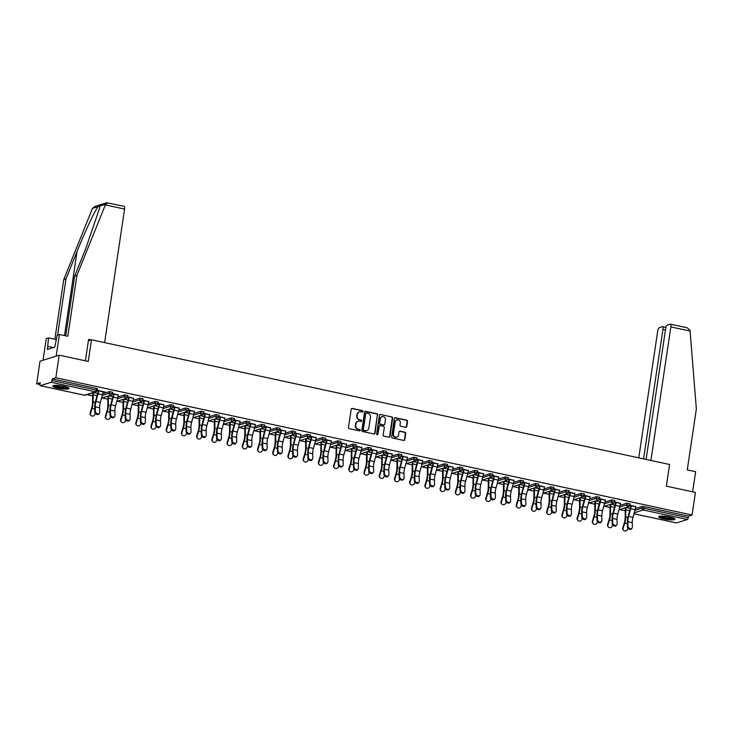 <?xml version="1.0" encoding="UTF-8"?>
<svg xmlns="http://www.w3.org/2000/svg" width="733" height="733" viewBox="0 0 733 733"><rect width="100%" height="100%" fill="white"/><g stroke="black" fill="none" stroke-linecap="round" stroke-linejoin="round"><path stroke-width="1.1" d="M363.037 411.479A0.724 0.678 72.5 0 0 362.469 410.627L352.298 408.428A1.035 0.962 72.5 0 0 351.189 409.234L348.468 427.458A1.035 0.962 72.5 0 0 349.274 428.677L359.445 430.867A0.724 0.678 72.5 0 0 360.224 430.308A0.724 0.678 72.5 0 0 359.656 429.456L358.345 429.171A3.326 3.079 72.5 0 1 355.762 425.268L355.991 423.747A3.326 3.079 72.5 0 1 359.536 421.173L360.856 421.457A0.724 0.678 72.5 0 0 361.626 420.889A0.724 0.678 72.5 0 0 361.067 420.036L359.747 419.752A3.326 3.079 72.5 0 1 357.173 415.858L357.392 414.337A3.326 3.079 72.5 0 1 360.948 411.754L362.258 412.038A0.724 0.678 72.5 0 0 363.037 411.479M362.386 412.056A0.724 0.678 72.5 0 0 362.093 410.746L351.913 408.547A1.035 0.962 72.5 0 0 351.648 408.538M359.573 430.885A0.724 0.678 72.5 0 0 359.271 429.575L358.345 429.171M360.975 421.466A0.724 0.678 72.5 0 0 360.682 420.156L359.747 419.752M669.852 517.022A8.265 1.466 -171.5 0 0 658.692 516.738A8.265 1.466 -171.5 0 0 663.869 518.909A8.265 1.466 -171.5 0 0 675.038 519.184A8.265 1.466 -171.5 0 0 669.852 517.022M63.872 386.291A8.265 1.466 -171.5 0 0 52.703 386.016A8.265 1.466 -171.5 0 0 57.889 388.178A8.265 1.466 -171.5 0 0 69.049 388.453A8.265 1.466 -171.5 0 0 63.872 386.291M405.67 427.312A1.035 0.962 72.5 0 0 406.778 426.505L407.539 421.393A1.035 0.962 72.5 0 0 406.733 420.174L395.435 417.737A1.035 0.962 72.5 0 0 394.327 418.543L391.605 436.758A1.035 0.962 72.5 0 0 392.412 437.977L403.709 440.414A1.035 0.962 72.5 0 0 404.818 439.617L405.743 433.441A1.035 0.962 72.5 0 0 404.937 432.223L400.099 431.178A1.035 0.962 72.5 0 0 398.99 431.984L398.532 435.045A2.785 2.575 72.5 0 1 396.81 437.143A2.785 2.575 72.5 0 1 393.41 433.936L395.206 421.942A2.785 2.575 72.5 0 1 396.929 419.844A2.785 2.575 72.5 0 1 400.328 423.051L400.026 425.048A1.035 0.962 72.5 0 0 400.832 426.267L405.67 427.312M40.333 385.686L84.524 395.215L95.372 391.798L51.182 382.26L40.333 385.686A1.585 0.531 -77.8 0 1 40.233 385.686A1.585 0.531 -77.8 0 1 39.985 384.321L40.233 382.672L36.65 383.799L40.022 361.213L59.199 355.166L88.262 361.442L91.497 339.782L669.586 464.493L666.352 486.153L695.415 492.42L692.044 515.006L55.818 377.752L52.235 378.888L51.988 380.537L96.179 390.066L96.426 388.417L52.235 378.888M59.199 355.166L55.818 377.752M377.761 414.97A1.035 0.962 72.5 0 0 376.954 413.751L365.657 411.314A1.035 0.962 72.5 0 0 364.548 412.12L361.827 430.335A1.035 0.962 72.5 0 0 362.633 431.554L373.931 433.991A1.035 0.962 72.5 0 0 375.039 433.185L377.376 415.089A1.035 0.962 72.5 0 0 376.57 413.87L365.272 411.433A1.035 0.962 72.5 0 0 365.007 411.415M380.546 414.521L391.843 416.958A1.035 0.962 72.5 0 1 392.65 418.176L389.929 436.401A1.035 0.962 72.5 0 1 388.82 437.207L383.982 436.162A1.035 0.962 72.5 0 1 383.176 434.944L384.284 427.559A1.035 0.962 72.5 0 0 383.478 426.34L380.271 425.644A1.035 0.962 72.5 0 0 379.163 426.45L378.008 434.147A0.724 0.678 72.5 0 1 377.559 434.696A0.724 0.678 72.5 0 1 376.67 433.854L379.437 415.327A1.035 0.962 72.5 0 1 380.546 414.521L391.843 416.958M91.497 339.782L88.381 340.772M51.182 382.26A1.585 0.531 -77.8 0 0 51.988 380.537M692.044 515.006L688.461 516.133L688.214 517.782A1.585 0.531 102.2 0 1 687.407 519.514L676.559 522.931A1.585 0.531 102.2 0 1 676.449 522.941A1.585 0.531 102.2 0 1 676.357 522.895M625.267 510.782L619.568 509.545M610.048 507.493L604.349 506.265M594.83 504.212L589.13 502.985M579.611 500.932L573.912 499.704M564.392 497.643L558.693 496.415M549.173 494.363L543.474 493.135M533.954 491.083L528.255 489.855M518.735 487.802L513.036 486.565M503.516 484.513L497.817 483.285M488.306 481.233L482.607 480.005M473.087 477.953L467.388 476.716M457.868 474.663L452.169 473.436M442.65 471.383L436.95 470.155M427.431 468.103L421.732 466.875M412.212 464.814L406.513 463.586M396.993 461.533L391.294 460.306M381.774 458.253L376.075 457.026M366.555 454.973L360.856 453.736M351.345 451.684L345.646 450.456M336.126 448.404L330.427 447.176M320.907 445.123L315.208 443.886M305.688 441.834L299.989 440.606M290.47 438.554L284.771 437.326M275.251 435.274L269.552 434.046M260.032 431.984L254.333 430.757M244.813 428.704L239.114 427.476M229.594 425.424L223.895 424.196M214.384 422.144L208.685 420.907M199.165 418.855L193.466 417.627M183.946 415.574L178.247 414.347M168.727 412.294L163.028 411.066M153.509 409.005L147.809 407.777M138.29 405.725L132.591 404.497M123.071 402.444L117.372 401.217M107.852 399.164L102.153 397.927M92.642 395.875L86.934 394.647M39.967 384.513L36.65 383.799M103.106 391.752L105.14 391.926M105.103 392.182L97.214 390.213M97.177 390.469L98.717 390.808M620.136 505.349L627.017 503.186L629.94 503.818M635.355 508.638L642.227 506.466L644.27 506.604L644.023 508.253L688.214 517.782M688.461 516.133L644.27 506.604M96.426 388.417L97.315 388.911M620.512 503.369L614.62 501.839M604.468 503.782L611.551 501.555L616.123 502.426M589.708 498.788L596.58 496.617L599.502 497.249M590.074 496.809L584.192 495.27M584.146 495.526L585.685 495.856M559.27 492.219L566.142 490.056L569.065 490.679M559.645 490.24L553.754 488.7M553.717 488.957L555.257 489.296M528.832 485.658L535.704 483.487L538.636 484.119M529.208 483.67L523.316 482.14M513.164 484.082L520.238 481.856L524.819 482.726M498.394 479.089L505.266 476.917L508.198 477.55M498.77 477.11L492.878 475.57M492.842 475.827L494.381 476.157M467.966 472.519L474.837 470.357L477.76 470.989M468.332 470.54L462.441 469.01M452.298 470.952L459.371 468.726L463.943 469.596M437.528 465.959L444.4 463.787L447.322 464.42M437.903 463.98L432.012 462.441M421.86 464.392L428.933 462.156L433.505 463.027M407.09 459.389L413.962 457.227L416.885 457.859M407.466 457.41L401.574 455.871M401.537 456.128L403.077 456.467M376.652 452.829L383.524 450.658L386.456 451.29M377.028 450.841L371.136 449.311M360.984 451.253L368.058 449.027L372.639 449.897M346.214 446.26L353.095 444.088L356.018 444.72M346.59 444.28L340.698 442.741M330.546 444.693L337.629 442.457L342.201 443.328M315.786 439.69L322.657 437.528L325.58 438.16M316.152 437.711L310.27 436.181M300.118 438.123L307.191 435.897L311.763 436.767M285.348 433.13L292.22 430.958L295.142 431.59M285.723 431.151L279.832 429.611M269.68 431.563L276.753 429.327L281.335 430.198M254.91 426.56L261.782 424.398L264.714 425.03M255.286 424.581L249.394 423.042M239.242 424.993L246.315 422.758L250.897 423.637M224.472 420L231.344 417.828L234.276 418.461M224.848 418.012L218.956 416.481M208.804 418.424L215.887 416.197L220.459 417.068M194.043 413.43L200.915 411.259L203.838 411.891M194.41 411.451L188.518 409.912M178.376 411.864L185.449 409.628L190.021 410.498M163.606 406.861L170.477 404.698L173.4 405.331M163.981 404.882L158.09 403.352M147.938 405.294L155.011 403.068L159.583 403.938M133.168 400.3L140.04 398.129L142.962 398.761M133.543 398.321L127.652 396.782M117.5 398.734L124.573 396.498L129.155 397.368M102.73 393.731L109.602 391.569L112.534 392.201M118.325 395.032L112.433 393.502M102.281 395.444L109.354 393.218L113.936 394.088M117.949 397.02L124.821 394.849L127.753 395.481M148.762 401.602L142.871 400.062M132.719 402.014L139.792 399.778L144.374 400.658M148.387 403.581L155.259 401.418L158.181 402.041M179.191 408.171L173.309 406.632M163.157 408.583L170.23 406.348L174.802 407.218M178.825 410.15L185.696 407.979L188.619 408.611M209.629 414.731L203.737 413.201M193.585 415.144L200.668 412.917L205.24 413.788M209.253 416.711L216.134 414.548L219.057 415.18M240.067 421.301L234.175 419.762M224.023 421.713L231.106 419.478L235.678 420.348M239.691 423.28L246.563 421.109L249.495 421.741M270.504 427.861L264.613 426.331M254.461 428.274L261.534 426.047L266.116 426.918M270.129 429.85L277.001 427.678L279.924 428.31M300.942 434.431L295.051 432.891M284.899 434.843L291.972 432.607L296.544 433.487M300.567 436.41L307.439 434.248L310.361 434.871M331.371 440.991L325.479 439.461M315.337 441.403L322.41 439.177L326.982 440.047M331.004 442.979L337.876 440.808L340.799 441.44M361.809 447.561L355.917 446.021M355.881 446.278L357.42 446.617M361.433 449.54L368.305 447.377L371.237 448.01M392.247 454.13L386.355 452.591M376.203 454.542L383.277 452.307L387.858 453.177M391.871 456.109L398.743 453.938L401.675 454.57M422.684 460.691L416.793 459.16M406.641 461.103L413.714 458.876L418.296 459.747M422.309 462.67L429.181 460.507L432.103 461.139M453.113 467.26L447.231 465.721M447.185 465.977L448.724 466.307M452.747 469.239L459.618 467.077L462.541 467.7M483.551 473.82L477.659 472.29M467.507 474.233L474.59 472.006L479.162 472.877M483.175 475.809L490.056 473.637L492.979 474.269M513.989 480.39L508.097 478.851M497.945 480.802L505.019 478.567L509.6 479.446M513.613 482.369L520.485 480.207L523.417 480.839M544.427 486.959L538.535 485.42M538.498 485.677L540.038 486.006M544.051 488.938L550.923 486.767L553.846 487.399M574.864 493.52L568.973 491.99M558.821 493.932L565.894 491.706L570.466 492.576M574.489 495.499L581.361 493.336L584.283 493.969M605.293 500.089L599.402 498.55M589.259 500.502L596.332 498.266L600.904 499.136M604.927 502.068L611.798 499.897L614.721 500.529M635.731 506.65L629.839 505.119M629.803 505.376L631.342 505.706M359.271 411.891A3.326 3.079 72.5 0 0 357.017 414.457L357.392 414.337M359.362 419.872A3.326 3.079 72.5 0 1 356.788 415.978L357.017 414.457M357.86 421.301A3.326 3.079 72.5 0 0 355.606 423.866L355.991 423.747M357.961 429.291A3.326 3.079 72.5 0 1 355.377 425.387L355.606 423.866M374.196 434.009A1.035 0.962 72.5 0 0 374.655 433.313L377.376 415.089M366.5 412.954A0.724 0.678 72.5 0 0 365.721 413.522L363.33 429.511A0.724 0.678 72.5 0 0 363.898 430.363L365.281 430.665A3.326 3.079 72.5 0 0 368.836 428.09L370.467 417.159A3.326 3.079 72.5 0 0 367.884 413.256L366.5 412.954M365.987 413.064A0.724 0.678 72.5 0 0 365.336 413.641L365.721 413.522M366.573 430.656A3.326 3.079 72.5 0 1 364.897 430.784L363.513 430.491A0.724 0.678 72.5 0 1 362.945 429.639L365.336 413.641M389.086 437.225A1.035 0.962 72.5 0 0 389.544 436.52L392.265 418.305A1.035 0.962 72.5 0 0 391.459 417.086M379.621 425.745A1.035 0.962 72.5 0 0 378.778 426.569L378.008 434.147M377.358 434.724A0.724 0.678 72.5 0 0 377.623 434.266M385.43 419.89A2.785 2.575 72.5 0 0 382.03 416.683A2.785 2.575 72.5 0 0 380.308 418.781L379.676 423.005A1.035 0.962 72.5 0 0 380.482 424.224L383.689 424.92A1.035 0.962 72.5 0 0 384.798 424.114L385.43 419.89M381.838 416.747A2.785 2.575 72.5 0 0 379.923 418.9L380.308 418.781M383.955 424.938A1.035 0.962 72.5 0 1 383.304 425.039L380.097 424.352A1.035 0.962 72.5 0 1 379.291 423.133L379.923 418.9M396.736 419.908A2.785 2.575 72.5 0 0 394.821 422.061L395.206 421.942M396.617 437.198A2.785 2.575 72.5 0 1 393.025 434.055L394.821 422.061M403.975 440.432A1.035 0.962 72.5 0 0 404.433 439.736L405.358 433.56A1.035 0.962 72.5 0 0 404.552 432.342L399.714 431.297A1.035 0.962 72.5 0 0 399.448 431.279M405.935 427.33A1.035 0.962 72.5 0 0 406.394 426.624L407.154 421.512A1.035 0.962 72.5 0 0 406.348 420.293L395.05 417.856A1.035 0.962 72.5 0 0 394.785 417.837M93.366 392.622A7.101 2.382 -77.8 0 0 93.183 394.913L93.1 401.977A8.475 2.84 102.2 0 1 92.862 404.799A8.475 2.84 102.2 0 1 92.056 408.363L90.535 413.357A2.382 2.181 138.9 0 0 90.929 415.391L90.562 414.97A2.382 2.181 -41.1 0 1 90.168 412.926L91.689 407.942A7.101 2.382 -77.8 0 0 92.367 404.955A7.101 2.382 -77.8 0 0 92.56 402.591L92.642 395.536A8.475 2.84 102.2 0 1 92.871 392.778M90.929 415.391A2.382 2.181 138.9 0 0 94.923 414.301L95.244 413.247M99.441 413.21L98.9 413.916A2.382 1.823 -142.8 0 1 96.454 414.264A2.382 1.823 -142.8 0 1 94.804 412.001L95.345 411.295A2.382 1.823 37.2 0 0 96.994 413.559A2.382 1.823 37.2 0 0 99.441 413.21A2.382 1.823 37.2 0 0 99.734 412.248L99.624 407.768A7.101 2.382 102.2 0 1 99.816 404.937A7.101 2.382 102.2 0 1 100.348 402.463L102.473 394.766A8.475 2.84 -77.8 0 0 103.096 391.816L103.142 391.495M95.345 411.295L95.235 406.824A7.101 2.382 102.2 0 1 95.427 403.984A7.101 2.382 102.2 0 1 95.95 401.519L98.085 393.813A8.475 2.84 -77.8 0 0 98.708 390.872L98.753 390.552M98.259 390.707L98.204 391.028A7.101 2.382 102.2 0 1 97.681 393.493L95.556 401.198A8.475 2.84 -77.8 0 0 94.933 404.149A8.475 2.84 -77.8 0 0 94.694 407.53L94.804 412.001M68.041 387.555A7.147 1.264 8.5 0 1 62.992 387.922A7.147 1.264 8.5 0 1 55.47 386.41A7.147 1.264 8.5 0 1 53.93 385.448M54.856 385.366A6.624 1.173 -171.5 0 0 55.955 385.888A6.624 1.173 -171.5 0 0 62.067 387.207A6.624 1.173 -171.5 0 0 67.179 387.207M53.133 385.64A8.21 1.457 -171.5 0 0 54.645 386.41A8.21 1.457 -171.5 0 0 62.479 388.069A8.21 1.457 -171.5 0 0 68.746 387.977M674.021 518.286A7.147 1.264 8.5 0 1 668.038 518.552A7.147 1.264 8.5 0 1 659.92 516.179M660.836 516.087A6.624 1.173 -171.5 0 0 668.038 517.929A6.624 1.173 -171.5 0 0 673.169 517.938M659.123 516.362A8.21 1.457 -171.5 0 0 668.194 518.762A8.21 1.457 -171.5 0 0 674.726 518.698M123.895 206.339A3.179 1.063 102.2 0 1 124.106 206.33A3.179 1.063 102.2 0 1 124.583 209.07L105.323 204.919L107.65 202.839M65.723 335.824L74.638 276.139L85.688 248.753L99.77 207.659L99.871 206.028L98.195 206.55C95.299 209.702 84.781 232.049 77.057 251.465L66.016 278.861L57.623 335.027M74.638 276.139L76.901 275.434L67.812 336.273L59.419 334.459L56.184 356.119L43.036 360.269L46.271 338.609L48.534 337.895L47.388 349.458L54.792 347.121L57.156 335.173L59.419 334.459M105.323 204.919L76.901 275.434M56.496 339.617L48.534 337.895M124.106 206.33L106.771 202.729L94.85 206.495L92.495 208.355L63.753 279.575L66.016 278.861M63.753 279.575L54.838 339.26M104.627 342.613L124.583 209.07M85.385 360.819L88.592 339.37L91.094 339.91M53.399 347.561L47.856 346.37M650.904 460.461L670.869 326.918A3.179 1.063 -77.8 0 0 670.383 324.178A3.179 1.063 -77.8 0 0 670.173 324.188L667.259 325.104A3.179 1.063 -77.8 0 0 665.656 328.567L646.094 459.426M670.383 324.178L687.178 327.798L690.028 330.308L696.35 409.06L687.261 469.899L695.644 471.713L692.639 491.825M665.445 329.969L662.925 329.419A3.179 1.063 -77.8 0 0 662.449 326.68A3.179 1.063 -77.8 0 0 662.238 326.689L659.324 327.614A3.179 1.063 -77.8 0 0 657.712 331.069L638.764 457.841M662.925 329.419L643.583 458.885M108.585 395.902A7.101 2.382 -77.8 0 0 108.392 398.202L108.319 405.257A8.475 2.84 102.2 0 1 108.081 408.079A8.475 2.84 102.2 0 1 107.275 411.644L105.754 416.637A2.382 2.181 138.9 0 0 106.148 418.671L105.781 418.25A2.382 2.181 -41.1 0 1 105.387 416.216L106.908 411.222A7.101 2.382 -77.8 0 0 107.586 408.235A7.101 2.382 -77.8 0 0 107.778 405.871L107.861 398.816A8.475 2.84 102.2 0 1 108.09 396.058M106.148 418.671A2.382 2.181 138.9 0 0 110.142 417.581L110.463 416.536M123.804 399.183A7.101 2.382 -77.8 0 0 123.611 401.482L123.538 408.538A8.475 2.84 102.2 0 1 123.3 411.36A8.475 2.84 102.2 0 1 122.493 414.924L120.972 419.917A2.382 2.181 138.9 0 0 121.366 421.961L121 421.539A2.382 2.181 -41.1 0 1 120.606 419.496L122.127 414.502A7.101 2.382 -77.8 0 0 122.796 411.525A7.101 2.382 -77.8 0 0 122.997 409.151L123.08 402.096A8.475 2.84 102.2 0 1 123.3 399.348M121.366 421.961A2.382 2.181 138.9 0 0 125.361 420.861L125.682 419.817M139.023 402.472A7.101 2.382 -77.8 0 0 138.83 404.763L138.757 411.818A8.475 2.84 102.2 0 1 138.519 414.649A8.475 2.84 102.2 0 1 137.712 418.204L136.191 423.198A2.382 2.181 138.9 0 0 136.585 425.241L136.219 424.819A2.382 2.181 -41.1 0 1 135.816 422.776L137.346 417.783A7.101 2.382 -77.8 0 0 138.015 414.805A7.101 2.382 -77.8 0 0 138.216 412.441L138.299 405.376A8.475 2.84 102.2 0 1 138.519 402.628M136.585 425.241A2.382 2.181 138.9 0 0 140.58 424.15L140.901 423.097M154.242 405.752A7.101 2.382 -77.8 0 0 154.049 408.052L153.967 415.107A8.475 2.84 102.2 0 1 153.738 417.929A8.475 2.84 102.2 0 1 152.931 421.493L151.401 426.487A2.382 2.181 138.9 0 0 151.804 428.521L151.438 428.099A2.382 2.181 -41.1 0 1 151.035 426.065L152.565 421.072A7.101 2.382 -77.8 0 0 153.234 418.085A7.101 2.382 -77.8 0 0 153.435 415.721L153.509 408.666A8.475 2.84 102.2 0 1 153.738 405.908M151.804 428.521A2.382 2.181 138.9 0 0 155.799 427.431L156.12 426.377M169.46 409.032A7.101 2.382 -77.8 0 0 169.268 411.332L169.186 418.387A8.475 2.84 102.2 0 1 168.947 421.209A8.475 2.84 102.2 0 1 168.15 424.774L166.62 429.767A2.382 2.181 138.9 0 0 167.023 431.81L166.657 431.389A2.382 2.181 -41.1 0 1 166.254 429.346L167.784 424.352A7.101 2.382 -77.8 0 0 168.453 421.365A7.101 2.382 -77.8 0 0 168.654 419.001L168.727 411.946A8.475 2.84 102.2 0 1 168.957 409.188M167.023 431.81A2.382 2.181 138.9 0 0 171.009 430.711L171.33 429.666M114.66 416.5L114.119 417.205A2.382 1.823 -142.8 0 1 111.673 417.553A2.382 1.823 -142.8 0 1 110.023 415.29L110.564 414.585A2.382 1.823 37.2 0 0 112.213 416.839A2.382 1.823 37.2 0 0 114.66 416.5A2.382 1.823 37.2 0 0 114.953 415.529L114.843 411.048A7.101 2.382 102.2 0 1 115.035 408.217A7.101 2.382 102.2 0 1 115.557 405.752L117.692 398.046A8.475 2.84 -77.8 0 0 118.315 395.096L118.361 394.775M110.564 414.585L110.454 410.104A7.101 2.382 102.2 0 1 110.646 407.273A7.101 2.382 102.2 0 1 111.169 404.799L113.303 397.103A8.475 2.84 -77.8 0 0 113.927 394.152L113.972 393.832M113.478 393.988L113.423 394.308A7.101 2.382 102.2 0 1 112.9 396.782L110.775 404.479A8.475 2.84 -77.8 0 0 110.152 407.429A8.475 2.84 -77.8 0 0 109.913 410.81L110.023 415.29M129.869 419.78L129.338 420.485A2.382 1.823 -142.8 0 1 126.891 420.834A2.382 1.823 -142.8 0 1 125.242 418.57L125.783 417.865A2.382 1.823 37.2 0 0 127.423 420.128A2.382 1.823 37.2 0 0 129.869 419.78A2.382 1.823 37.2 0 0 130.172 418.809L130.062 414.337A7.101 2.382 102.2 0 1 130.254 411.497A7.101 2.382 102.2 0 1 130.776 409.032L132.911 401.327A8.475 2.84 -77.8 0 0 133.534 398.386L133.58 398.065M125.783 417.865L125.673 413.385A7.101 2.382 102.2 0 1 125.865 410.553A7.101 2.382 102.2 0 1 126.388 408.089L128.513 400.383A8.475 2.84 -77.8 0 0 129.145 397.433L129.191 397.112M128.687 397.268L128.642 397.598A7.101 2.382 102.2 0 1 128.119 400.062L125.994 407.768A8.475 2.84 -77.8 0 0 125.37 410.709A8.475 2.84 -77.8 0 0 125.132 414.09L125.242 418.57M145.088 423.06L144.557 423.766A2.382 1.823 -142.8 0 1 142.11 424.114A2.382 1.823 -142.8 0 1 140.461 421.851L141.002 421.145A2.382 1.823 37.2 0 0 142.642 423.408A2.382 1.823 37.2 0 0 145.088 423.06A2.382 1.823 37.2 0 0 145.391 422.098L145.281 417.618A7.101 2.382 102.2 0 1 145.473 414.786A7.101 2.382 102.2 0 1 145.995 412.312L148.121 404.616A8.475 2.84 -77.8 0 0 148.753 401.666L148.799 401.345M141.002 421.145L140.892 416.665A7.101 2.382 102.2 0 1 141.084 413.833A7.101 2.382 102.2 0 1 141.606 411.369L143.732 403.663A8.475 2.84 -77.8 0 0 144.364 400.722L144.41 400.401M143.906 400.557L143.86 400.878A7.101 2.382 102.2 0 1 143.338 403.342L141.212 411.048A8.475 2.84 -77.8 0 0 140.589 413.989A8.475 2.84 -77.8 0 0 140.351 417.379L140.461 421.851M160.307 426.34L159.776 427.055A2.382 1.823 -142.8 0 1 157.329 427.394A2.382 1.823 -142.8 0 1 155.68 425.14L156.211 424.425A2.382 1.823 37.2 0 0 157.861 426.688A2.382 1.823 37.2 0 0 160.307 426.34A2.382 1.823 37.2 0 0 160.609 425.378L160.5 420.898A7.101 2.382 102.2 0 1 160.692 418.067A7.101 2.382 102.2 0 1 161.214 415.602L163.34 407.896A8.475 2.84 -77.8 0 0 163.972 404.946L164.018 404.625M156.211 424.425L156.111 419.954A7.101 2.382 102.2 0 1 156.303 417.123A7.101 2.382 102.2 0 1 156.825 414.649L158.951 406.952A8.475 2.84 -77.8 0 0 159.574 404.002L159.629 403.681M159.125 403.837L159.079 404.158A7.101 2.382 102.2 0 1 158.557 406.623L156.431 414.328A8.475 2.84 -77.8 0 0 155.808 417.279A8.475 2.84 -77.8 0 0 155.57 420.66L155.68 425.14M175.526 429.63L174.995 430.335A2.382 1.823 -142.8 0 1 172.548 430.683A2.382 1.823 -142.8 0 1 170.899 428.42L171.43 427.715A2.382 1.823 37.2 0 0 173.08 429.978A2.382 1.823 37.2 0 0 175.526 429.63A2.382 1.823 37.2 0 0 175.819 428.658L175.718 424.178A7.101 2.382 102.2 0 1 175.911 421.347A7.101 2.382 102.2 0 1 176.433 418.882L178.559 411.176A8.475 2.84 -77.8 0 0 179.182 408.235L179.237 407.914M171.43 427.715L171.32 423.234A7.101 2.382 102.2 0 1 171.522 420.403A7.101 2.382 102.2 0 1 172.044 417.938L174.17 410.233A8.475 2.84 -77.8 0 0 174.793 407.282L174.848 406.962M174.344 407.117L174.298 407.438A7.101 2.382 102.2 0 1 173.776 409.912L171.65 417.608A8.475 2.84 -77.8 0 0 171.018 420.559A8.475 2.84 -77.8 0 0 170.789 423.94L170.899 428.42M184.67 412.322A7.101 2.382 -77.8 0 0 184.487 414.612L184.404 421.667A8.475 2.84 102.2 0 1 184.166 424.499A8.475 2.84 102.2 0 1 183.369 428.054L181.839 433.047A2.382 2.181 138.9 0 0 182.242 435.09L181.876 434.669A2.382 2.181 -41.1 0 1 181.472 432.626L182.993 427.632A7.101 2.382 -77.8 0 0 183.671 424.654A7.101 2.382 -77.8 0 0 183.873 422.29L183.946 415.226A8.475 2.84 102.2 0 1 184.175 412.477M182.242 435.09A2.382 2.181 138.9 0 0 186.228 434L186.548 432.946M190.745 432.91L190.204 433.615A2.382 1.823 -142.8 0 1 187.767 433.963A2.382 1.823 -142.8 0 1 186.118 431.7L186.649 430.995A2.382 1.823 37.2 0 0 188.299 433.258A2.382 1.823 37.2 0 0 190.745 432.91A2.382 1.823 37.2 0 0 191.038 431.939L190.928 427.467A7.101 2.382 102.2 0 1 191.13 424.636A7.101 2.382 102.2 0 1 191.652 422.162L193.778 414.457A8.475 2.84 -77.8 0 0 194.401 411.515L194.456 411.195M186.649 430.995L186.539 426.514A7.101 2.382 102.2 0 1 186.741 423.683A7.101 2.382 102.2 0 1 187.263 421.218L189.389 413.513A8.475 2.84 -77.8 0 0 190.012 410.572L190.058 410.242M189.563 410.407L189.517 410.727A7.101 2.382 102.2 0 1 188.995 413.192L186.869 420.898A8.475 2.84 -77.8 0 0 186.237 423.839A8.475 2.84 -77.8 0 0 186.008 427.22L186.118 431.7M199.889 415.602A7.101 2.382 -77.8 0 0 199.706 417.892L199.623 424.957A8.475 2.84 102.2 0 1 199.385 427.779A8.475 2.84 102.2 0 1 198.588 431.343L197.058 436.337A2.382 2.181 138.9 0 0 197.461 438.371L197.085 437.949A2.382 2.181 -41.1 0 1 196.691 435.915L198.212 430.922A7.101 2.382 -77.8 0 0 198.89 427.935A7.101 2.382 -77.8 0 0 199.092 425.571L199.165 418.516A8.475 2.84 102.2 0 1 199.394 415.758M197.461 438.371A2.382 2.181 138.9 0 0 201.447 437.28L201.767 436.227M205.964 436.19L205.423 436.895A2.382 1.823 -142.8 0 1 202.977 437.244A2.382 1.823 -142.8 0 1 201.337 434.981L201.868 434.275A2.382 1.823 37.2 0 0 203.517 436.538A2.382 1.823 37.2 0 0 205.964 436.19A2.382 1.823 37.2 0 0 206.257 435.228L206.147 430.747A7.101 2.382 102.2 0 1 206.349 427.916A7.101 2.382 102.2 0 1 206.871 425.452L208.997 417.746A8.475 2.84 -77.8 0 0 209.62 414.796L209.665 414.475M201.868 434.275L201.758 429.804A7.101 2.382 102.2 0 1 201.96 426.963A7.101 2.382 102.2 0 1 202.482 424.499L204.608 416.793A8.475 2.84 -77.8 0 0 205.231 413.852L205.277 413.531M204.782 413.687L204.736 414.008A7.101 2.382 102.2 0 1 204.214 416.472L202.079 424.178A8.475 2.84 -77.8 0 0 201.456 427.128A8.475 2.84 -77.8 0 0 201.227 430.509L201.337 434.981M215.108 418.882A7.101 2.382 -77.8 0 0 214.925 421.182L214.842 428.237A8.475 2.84 102.2 0 1 214.604 431.059A8.475 2.84 102.2 0 1 213.798 434.623L212.277 439.617A2.382 2.181 138.9 0 0 212.671 441.66L212.304 441.239A2.382 2.181 -41.1 0 1 211.91 439.195L213.431 434.202A7.101 2.382 -77.8 0 0 214.109 431.215A7.101 2.382 -77.8 0 0 214.302 428.851L214.384 421.796A8.475 2.84 102.2 0 1 214.613 419.038M212.671 441.66A2.382 2.181 138.9 0 0 216.666 440.56L216.986 439.516M221.183 439.479L220.642 440.185A2.382 1.823 -142.8 0 1 218.196 440.533A2.382 1.823 -142.8 0 1 216.547 438.27L217.087 437.564A2.382 1.823 37.2 0 0 218.736 439.818A2.382 1.823 37.2 0 0 221.183 439.479A2.382 1.823 37.2 0 0 221.476 438.508L221.366 434.028A7.101 2.382 102.2 0 1 221.568 431.196A7.101 2.382 102.2 0 1 222.09 428.732L224.216 421.026A8.475 2.84 -77.8 0 0 224.839 418.076L224.884 417.755M217.087 437.564L216.977 433.084A7.101 2.382 102.2 0 1 217.17 430.253A7.101 2.382 102.2 0 1 217.701 427.779L219.827 420.082A8.475 2.84 -77.8 0 0 220.45 417.132L220.496 416.811M220.001 416.967L219.955 417.288A7.101 2.382 102.2 0 1 219.424 419.762L217.298 427.458A8.475 2.84 -77.8 0 0 216.675 430.408A8.475 2.84 -77.8 0 0 216.446 433.789L216.547 438.27M230.327 422.162A7.101 2.382 -77.8 0 0 230.144 424.462L230.061 431.517A8.475 2.84 102.2 0 1 229.823 434.339A8.475 2.84 102.2 0 1 229.017 437.903L227.496 442.897A2.382 2.181 138.9 0 0 227.89 444.94L227.523 444.519A2.382 2.181 -41.1 0 1 227.129 442.475L228.65 437.482A7.101 2.382 -77.8 0 0 229.328 434.504A7.101 2.382 -77.8 0 0 229.521 432.131L229.603 425.076A8.475 2.84 102.2 0 1 229.832 422.327M227.89 444.94A2.382 2.181 138.9 0 0 231.885 443.85L232.205 442.796M236.402 442.759L235.861 443.465A2.382 1.823 -142.8 0 1 233.415 443.813A2.382 1.823 -142.8 0 1 231.765 441.55L232.306 440.845A2.382 1.823 37.2 0 0 233.955 443.108A2.382 1.823 37.2 0 0 236.402 442.759A2.382 1.823 37.2 0 0 236.695 441.788L236.585 437.317A7.101 2.382 102.2 0 1 236.777 434.477A7.101 2.382 102.2 0 1 237.309 432.012L239.434 424.306A8.475 2.84 -77.8 0 0 240.058 421.365L240.103 421.044M232.306 440.845L232.196 436.364A7.101 2.382 102.2 0 1 232.388 433.533A7.101 2.382 102.2 0 1 232.911 431.068L235.046 423.362A8.475 2.84 -77.8 0 0 235.669 420.412L235.714 420.091M235.22 420.256L235.165 420.577A7.101 2.382 102.2 0 1 234.642 423.042L232.517 430.747A8.475 2.84 -77.8 0 0 231.894 433.689A8.475 2.84 -77.8 0 0 231.655 437.07L231.765 441.55M245.546 425.452A7.101 2.382 -77.8 0 0 245.353 427.742L245.28 434.806A8.475 2.84 102.2 0 1 245.042 437.628A8.475 2.84 102.2 0 1 244.236 441.193L242.715 446.177A2.382 2.181 138.9 0 0 243.109 448.22L242.742 447.799A2.382 2.181 -41.1 0 1 242.348 445.756L243.869 440.771A7.101 2.382 -77.8 0 0 244.547 437.784A7.101 2.382 -77.8 0 0 244.74 435.42L244.822 428.365A8.475 2.84 102.2 0 1 245.051 425.607M243.109 448.22A2.382 2.181 138.9 0 0 247.103 447.13L247.424 446.076M251.621 446.04L251.08 446.745A2.382 1.823 -142.8 0 1 248.634 447.093A2.382 1.823 -142.8 0 1 246.984 444.83L247.525 444.125A2.382 1.823 37.2 0 0 249.174 446.388A2.382 1.823 37.2 0 0 251.621 446.04A2.382 1.823 37.2 0 0 251.914 445.078L251.804 440.597A7.101 2.382 102.2 0 1 251.996 437.766A7.101 2.382 102.2 0 1 252.519 435.292L254.653 427.596A8.475 2.84 -77.8 0 0 255.276 424.645L255.322 424.325M247.525 444.125L247.415 439.653A7.101 2.382 102.2 0 1 247.607 436.813A7.101 2.382 102.2 0 1 248.13 434.348L250.265 426.643A8.475 2.84 -77.8 0 0 250.888 423.701L250.933 423.381M250.439 423.537L250.384 423.857A7.101 2.382 102.2 0 1 249.861 426.322L247.736 434.028A8.475 2.84 -77.8 0 0 247.113 436.978A8.475 2.84 -77.8 0 0 246.874 440.359L246.984 444.83M260.765 428.732A7.101 2.382 -77.8 0 0 260.572 431.031L260.499 438.087A8.475 2.84 102.2 0 1 260.261 440.909A8.475 2.84 102.2 0 1 259.455 444.473L257.934 449.466A2.382 2.181 138.9 0 0 258.328 451.501L257.961 451.079A2.382 2.181 -41.1 0 1 257.567 449.045L259.088 444.051A7.101 2.382 -77.8 0 0 259.757 441.064A7.101 2.382 -77.8 0 0 259.958 438.701L260.041 431.645A8.475 2.84 102.2 0 1 260.261 428.887M258.328 451.501A2.382 2.181 138.9 0 0 262.322 450.41L262.643 449.356M266.83 449.32L266.299 450.035A2.382 1.823 -142.8 0 1 263.853 450.374A2.382 1.823 -142.8 0 1 262.203 448.12L262.744 447.414A2.382 1.823 37.2 0 0 264.384 449.668A2.382 1.823 37.2 0 0 266.83 449.32A2.382 1.823 37.2 0 0 267.133 448.358L267.023 443.877A7.101 2.382 102.2 0 1 267.215 441.046A7.101 2.382 102.2 0 1 267.737 438.581L269.872 430.876A8.475 2.84 -77.8 0 0 270.495 427.925L270.541 427.605M262.744 447.414L262.634 442.934A7.101 2.382 102.2 0 1 262.826 440.102A7.101 2.382 102.2 0 1 263.349 437.628L265.474 429.932A8.475 2.84 -77.8 0 0 266.106 426.982L266.152 426.661M265.648 426.817L265.603 427.137A7.101 2.382 102.2 0 1 265.08 429.602L262.955 437.308A8.475 2.84 -77.8 0 0 262.332 440.258A8.475 2.84 -77.8 0 0 262.093 443.639L262.203 448.12M275.984 432.012A7.101 2.382 -77.8 0 0 275.791 434.312L275.718 441.367A8.475 2.84 102.2 0 1 275.48 444.189A8.475 2.84 102.2 0 1 274.673 447.753L273.152 452.747A2.382 2.181 138.9 0 0 273.546 454.79L273.18 454.368A2.382 2.181 -41.1 0 1 272.777 452.325L274.307 447.332A7.101 2.382 -77.8 0 0 274.976 444.354A7.101 2.382 -77.8 0 0 275.177 441.981L275.26 434.926A8.475 2.84 102.2 0 1 275.48 432.168M273.546 454.79A2.382 2.181 138.9 0 0 277.541 453.69L277.862 452.646M282.049 452.609L281.518 453.315A2.382 1.823 -142.8 0 1 279.071 453.663A2.382 1.823 -142.8 0 1 277.422 451.4L277.963 450.694A2.382 1.823 37.2 0 0 279.603 452.957A2.382 1.823 37.2 0 0 282.049 452.609A2.382 1.823 37.2 0 0 282.352 451.638L282.242 447.157A7.101 2.382 102.2 0 1 282.434 444.326A7.101 2.382 102.2 0 1 282.956 441.862L285.082 434.156A8.475 2.84 -77.8 0 0 285.714 431.215L285.76 430.894M277.963 450.694L277.853 446.214A7.101 2.382 102.2 0 1 278.045 443.383A7.101 2.382 102.2 0 1 278.567 440.918L280.693 433.212A8.475 2.84 -77.8 0 0 281.325 430.262L281.371 429.941M280.867 430.097L280.821 430.418A7.101 2.382 102.2 0 1 280.299 432.891L278.174 440.597A8.475 2.84 -77.8 0 0 277.55 443.538A8.475 2.84 -77.8 0 0 277.312 446.919L277.422 451.4M291.203 435.301A7.101 2.382 -77.8 0 0 291.01 437.592L290.928 444.647A8.475 2.84 102.2 0 1 290.699 447.478A8.475 2.84 102.2 0 1 289.892 451.033L288.362 456.027A2.382 2.181 138.9 0 0 288.765 458.07L288.399 457.649A2.382 2.181 -41.1 0 1 287.996 455.605L289.526 450.612A7.101 2.382 -77.8 0 0 290.195 447.634A7.101 2.382 -77.8 0 0 290.396 445.27L290.47 438.206A8.475 2.84 102.2 0 1 290.699 435.457M288.765 458.07A2.382 2.181 138.9 0 0 292.76 456.98L293.081 455.926M297.268 455.889L296.737 456.595A2.382 1.823 -142.8 0 1 294.29 456.943A2.382 1.823 -142.8 0 1 292.641 454.68L293.173 453.974A2.382 1.823 37.2 0 0 294.822 456.238A2.382 1.823 37.2 0 0 297.268 455.889A2.382 1.823 37.2 0 0 297.571 454.918L297.461 450.447A7.101 2.382 102.2 0 1 297.653 447.616A7.101 2.382 102.2 0 1 298.175 445.142L300.301 437.445A8.475 2.84 -77.8 0 0 300.933 434.495L300.979 434.174M293.173 453.974L293.072 449.494A7.101 2.382 102.2 0 1 293.264 446.663A7.101 2.382 102.2 0 1 293.786 444.198L295.912 436.492A8.475 2.84 -77.8 0 0 296.535 433.551L296.59 433.23M296.086 433.386L296.04 433.707A7.101 2.382 102.2 0 1 295.518 436.172L293.392 443.877A8.475 2.84 -77.8 0 0 292.769 446.818A8.475 2.84 -77.8 0 0 292.531 450.209L292.641 454.68M306.421 438.581A7.101 2.382 -77.8 0 0 306.229 440.872L306.147 447.936A8.475 2.84 102.2 0 1 305.908 450.758A8.475 2.84 102.2 0 1 305.111 454.323L303.581 459.316A2.382 2.181 138.9 0 0 303.984 461.35L303.618 460.929A2.382 2.181 -41.1 0 1 303.215 458.895L304.745 453.901A7.101 2.382 -77.8 0 0 305.414 450.914A7.101 2.382 -77.8 0 0 305.615 448.55L305.688 441.495A8.475 2.84 102.2 0 1 305.918 438.737M303.984 461.35A2.382 2.181 138.9 0 0 307.97 460.26L308.291 459.206M312.487 459.17L311.956 459.884A2.382 1.823 -142.8 0 1 309.509 460.223A2.382 1.823 -142.8 0 1 307.86 457.969L308.391 457.255A2.382 1.823 37.2 0 0 310.041 459.518A2.382 1.823 37.2 0 0 312.487 459.17A2.382 1.823 37.2 0 0 312.78 458.207L312.679 453.727A7.101 2.382 102.2 0 1 312.872 450.896A7.101 2.382 102.2 0 1 313.394 448.431L315.52 440.725A8.475 2.84 -77.8 0 0 316.143 437.775L316.198 437.454M308.391 457.255L308.281 452.783A7.101 2.382 102.2 0 1 308.483 449.952A7.101 2.382 102.2 0 1 309.005 447.478L311.131 439.773A8.475 2.84 -77.8 0 0 311.754 436.831L311.809 436.511M311.305 436.666L311.259 436.987A7.101 2.382 102.2 0 1 310.737 439.452L308.611 447.157A8.475 2.84 -77.8 0 0 307.979 450.108A8.475 2.84 -77.8 0 0 307.75 453.489L307.86 457.969M321.631 441.862A7.101 2.382 -77.8 0 0 321.448 444.161L321.366 451.216A8.475 2.84 102.2 0 1 321.127 454.039A8.475 2.84 102.2 0 1 320.33 457.603L318.8 462.596A2.382 2.181 138.9 0 0 319.203 464.64L318.837 464.218A2.382 2.181 -41.1 0 1 318.434 462.175L319.954 457.181A7.101 2.382 -77.8 0 0 320.633 454.194A7.101 2.382 -77.8 0 0 320.834 451.83L320.907 444.775A8.475 2.84 102.2 0 1 321.136 442.017M319.203 464.64A2.382 2.181 138.9 0 0 323.189 463.54L323.51 462.496M327.706 462.459L327.165 463.164A2.382 1.823 -142.8 0 1 324.719 463.513A2.382 1.823 -142.8 0 1 323.079 461.249L323.61 460.544A2.382 1.823 37.2 0 0 325.26 462.807A2.382 1.823 37.2 0 0 327.706 462.459A2.382 1.823 37.2 0 0 327.999 461.488L327.889 457.007A7.101 2.382 102.2 0 1 328.091 454.176A7.101 2.382 102.2 0 1 328.613 451.711L330.739 444.006A8.475 2.84 -77.8 0 0 331.362 441.064L331.417 440.735M323.61 460.544L323.5 456.063A7.101 2.382 102.2 0 1 323.702 453.232A7.101 2.382 102.2 0 1 324.224 450.768L326.35 443.062A8.475 2.84 -77.8 0 0 326.973 440.112L327.019 439.791M326.524 439.947L326.478 440.267A7.101 2.382 102.2 0 1 325.956 442.741L323.821 450.438A8.475 2.84 -77.8 0 0 323.198 453.388A8.475 2.84 -77.8 0 0 322.969 456.769L323.079 461.249M336.85 445.151A7.101 2.382 -77.8 0 0 336.667 447.442L336.584 454.497A8.475 2.84 102.2 0 1 336.346 457.328A8.475 2.84 102.2 0 1 335.54 460.883L334.019 465.876A2.382 2.181 138.9 0 0 334.422 467.92L334.046 467.498A2.382 2.181 -41.1 0 1 333.652 465.455L335.173 460.461A7.101 2.382 -77.8 0 0 335.851 457.484A7.101 2.382 -77.8 0 0 336.053 455.12L336.126 448.055A8.475 2.84 102.2 0 1 336.355 445.307M334.422 467.92A2.382 2.181 138.9 0 0 338.408 466.829L338.728 465.776M342.925 465.739L342.384 466.445A2.382 1.823 -142.8 0 1 339.938 466.793A2.382 1.823 -142.8 0 1 338.298 464.53L338.829 463.824A2.382 1.823 37.2 0 0 340.478 466.087A2.382 1.823 37.2 0 0 342.925 465.739A2.382 1.823 37.2 0 0 343.218 464.768L343.108 460.297A7.101 2.382 102.2 0 1 343.31 457.456A7.101 2.382 102.2 0 1 343.832 454.991L345.958 447.286A8.475 2.84 -77.8 0 0 346.581 444.345L346.627 444.024M338.829 463.824L338.719 459.344A7.101 2.382 102.2 0 1 338.921 456.512A7.101 2.382 102.2 0 1 339.443 454.048L341.569 446.342A8.475 2.84 -77.8 0 0 342.192 443.401L342.238 443.071M341.743 443.236L341.697 443.557A7.101 2.382 102.2 0 1 341.175 446.021L339.04 453.727A8.475 2.84 -77.8 0 0 338.417 456.668A8.475 2.84 -77.8 0 0 338.188 460.049L338.298 464.53M352.069 448.431A7.101 2.382 -77.8 0 0 351.886 450.722L351.803 457.786A8.475 2.84 102.2 0 1 351.565 460.608A8.475 2.84 102.2 0 1 350.759 464.172L349.238 469.166A2.382 2.181 138.9 0 0 349.632 471.2L349.265 470.778A2.382 2.181 -41.1 0 1 348.871 468.744L350.392 463.751A7.101 2.382 -77.8 0 0 351.07 460.764A7.101 2.382 -77.8 0 0 351.263 458.4L351.345 451.345A8.475 2.84 102.2 0 1 351.574 448.587M349.632 471.2A2.382 2.181 138.9 0 0 353.627 470.11L353.947 469.056M358.144 469.019L357.603 469.725A2.382 1.823 -142.8 0 1 355.157 470.073A2.382 1.823 -142.8 0 1 353.508 467.81L354.048 467.104A2.382 1.823 37.2 0 0 355.697 469.367A2.382 1.823 37.2 0 0 358.144 469.019A2.382 1.823 37.2 0 0 358.437 468.057L358.327 463.577A7.101 2.382 102.2 0 1 358.529 460.745A7.101 2.382 102.2 0 1 359.051 458.272L361.177 450.575A8.475 2.84 -77.8 0 0 361.8 447.625L361.845 447.304M354.048 467.104L353.938 462.633A7.101 2.382 102.2 0 1 354.131 459.793A7.101 2.382 102.2 0 1 354.662 457.328L356.788 449.622A8.475 2.84 -77.8 0 0 357.411 446.681L357.457 446.36M356.962 446.516L356.916 446.837A7.101 2.382 102.2 0 1 356.385 449.302L354.259 457.007A8.475 2.84 -77.8 0 0 353.636 459.957A8.475 2.84 -77.8 0 0 353.407 463.338L353.508 467.81M367.288 451.711A7.101 2.382 -77.8 0 0 367.105 454.011L367.022 461.066A8.475 2.84 102.2 0 1 366.784 463.888A8.475 2.84 102.2 0 1 365.978 467.452L364.457 472.446A2.382 2.181 138.9 0 0 364.851 474.489L364.484 474.059A2.382 2.181 -41.1 0 1 364.09 472.025L365.611 467.031A7.101 2.382 -77.8 0 0 366.289 464.044A7.101 2.382 -77.8 0 0 366.482 461.68L366.564 454.625A8.475 2.84 102.2 0 1 366.793 451.867M364.851 474.489A2.382 2.181 138.9 0 0 368.846 473.39L369.166 472.345M373.363 472.309L372.822 473.014A2.382 1.823 -142.8 0 1 370.376 473.362A2.382 1.823 -142.8 0 1 368.726 471.099L369.267 470.394A2.382 1.823 37.2 0 0 370.916 472.648A2.382 1.823 37.2 0 0 373.363 472.309A2.382 1.823 37.2 0 0 373.656 471.337L373.546 466.857A7.101 2.382 102.2 0 1 373.738 464.026A7.101 2.382 102.2 0 1 374.27 461.561L376.396 453.855A8.475 2.84 -77.8 0 0 377.019 450.905L377.064 450.584M369.267 470.394L369.157 465.913A7.101 2.382 102.2 0 1 369.35 463.082A7.101 2.382 102.2 0 1 369.872 460.608L372.007 452.912A8.475 2.84 -77.8 0 0 372.63 449.961L372.676 449.641M372.181 449.796L372.126 450.117A7.101 2.382 102.2 0 1 371.604 452.591L369.478 460.287A8.475 2.84 -77.8 0 0 368.855 463.238A8.475 2.84 -77.8 0 0 368.617 466.619L368.726 471.099M382.507 454.991A7.101 2.382 -77.8 0 0 382.314 457.291L382.241 464.346A8.475 2.84 102.2 0 1 382.003 467.168A8.475 2.84 102.2 0 1 381.197 470.733L379.676 475.726A2.382 2.181 138.9 0 0 380.07 477.769L379.703 477.348A2.382 2.181 -41.1 0 1 379.309 475.305L380.83 470.311A7.101 2.382 -77.8 0 0 381.508 467.333A7.101 2.382 -77.8 0 0 381.701 464.96L381.783 457.905A8.475 2.84 102.2 0 1 382.012 455.156M380.07 477.769A2.382 2.181 138.9 0 0 384.065 476.67L384.385 475.625M388.582 475.589L388.041 476.294A2.382 1.823 -142.8 0 1 385.595 476.642A2.382 1.823 -142.8 0 1 383.945 474.379L384.486 473.674A2.382 1.823 37.2 0 0 386.135 475.937A2.382 1.823 37.2 0 0 388.582 475.589A2.382 1.823 37.2 0 0 388.875 474.618L388.765 470.146A7.101 2.382 102.2 0 1 388.957 467.306A7.101 2.382 102.2 0 1 389.48 464.841L391.614 457.135A8.475 2.84 -77.8 0 0 392.237 454.194L392.283 453.874M384.486 473.674L384.376 469.193A7.101 2.382 102.2 0 1 384.568 466.362A7.101 2.382 102.2 0 1 385.091 463.897L387.226 456.192A8.475 2.84 -77.8 0 0 387.849 453.241L387.894 452.921M387.4 453.076L387.345 453.406A7.101 2.382 102.2 0 1 386.822 455.871L384.697 463.577A8.475 2.84 -77.8 0 0 384.074 466.518A8.475 2.84 -77.8 0 0 383.835 469.899L383.945 474.379M397.726 458.281A7.101 2.382 -77.8 0 0 397.533 460.571L397.46 467.627A8.475 2.84 102.2 0 1 397.222 470.458A8.475 2.84 102.2 0 1 396.416 474.022L394.895 479.006A2.382 2.181 138.9 0 0 395.289 481.05L394.922 480.628A2.382 2.181 -41.1 0 1 394.528 478.585L396.049 473.591A7.101 2.382 -77.8 0 0 396.718 470.613A7.101 2.382 -77.8 0 0 396.919 468.25L397.002 461.194A8.475 2.84 102.2 0 1 397.222 458.437M395.289 481.05A2.382 2.181 138.9 0 0 399.283 479.959L399.604 478.906M403.791 478.869L403.26 479.574A2.382 1.823 -142.8 0 1 400.814 479.923A2.382 1.823 -142.8 0 1 399.164 477.659L399.705 476.954A2.382 1.823 37.2 0 0 401.345 479.217A2.382 1.823 37.2 0 0 403.791 478.869A2.382 1.823 37.2 0 0 404.094 477.907L403.984 473.426A7.101 2.382 102.2 0 1 404.176 470.595A7.101 2.382 102.2 0 1 404.698 468.121L406.833 460.425A8.475 2.84 -77.8 0 0 407.456 457.474L407.502 457.154M399.705 476.954L399.595 472.473A7.101 2.382 102.2 0 1 399.787 469.642A7.101 2.382 102.2 0 1 400.31 467.178L402.435 459.472A8.475 2.84 -77.8 0 0 403.068 456.531L403.113 456.21M402.609 456.366L402.564 456.686A7.101 2.382 102.2 0 1 402.041 459.151L399.916 466.857A8.475 2.84 -77.8 0 0 399.293 469.798A8.475 2.84 -77.8 0 0 399.054 473.188L399.164 477.659M412.945 461.561A7.101 2.382 -77.8 0 0 412.752 463.861L412.679 470.916A8.475 2.84 102.2 0 1 412.441 473.738A8.475 2.84 102.2 0 1 411.634 477.302L410.114 482.296A2.382 2.181 138.9 0 0 410.507 484.33L410.141 483.908A2.382 2.181 -41.1 0 1 409.738 481.874L411.268 476.881A7.101 2.382 -77.8 0 0 411.937 473.894A7.101 2.382 -77.8 0 0 412.138 471.53L412.221 464.475A8.475 2.84 102.2 0 1 412.441 461.717M410.507 484.33A2.382 2.181 138.9 0 0 414.502 483.239L414.823 482.186M419.01 482.149L418.479 482.864A2.382 1.823 -142.8 0 1 416.032 483.203A2.382 1.823 -142.8 0 1 414.383 480.949L414.924 480.234A2.382 1.823 37.2 0 0 416.564 482.497A2.382 1.823 37.2 0 0 419.01 482.149A2.382 1.823 37.2 0 0 419.313 481.187L419.203 476.707A7.101 2.382 102.2 0 1 419.395 473.875A7.101 2.382 102.2 0 1 419.917 471.411L422.043 463.705A8.475 2.84 -77.8 0 0 422.675 460.755L422.721 460.434M414.924 480.234L414.814 475.763A7.101 2.382 102.2 0 1 415.006 472.932A7.101 2.382 102.2 0 1 415.529 470.458L417.654 462.761A8.475 2.84 -77.8 0 0 418.286 459.811L418.332 459.49M417.828 459.646L417.783 459.967A7.101 2.382 102.2 0 1 417.26 462.431L415.135 470.137A8.475 2.84 -77.8 0 0 414.511 473.087A8.475 2.84 -77.8 0 0 414.273 476.468L414.383 480.949M428.164 464.841A7.101 2.382 -77.8 0 0 427.971 467.141L427.889 474.196A8.475 2.84 102.2 0 1 427.66 477.018A8.475 2.84 102.2 0 1 426.853 480.582L425.323 485.576A2.382 2.181 138.9 0 0 425.726 487.619L425.36 487.198A2.382 2.181 -41.1 0 1 424.957 485.154L426.487 480.161A7.101 2.382 -77.8 0 0 427.156 477.174A7.101 2.382 -77.8 0 0 427.357 474.81L427.431 467.755A8.475 2.84 102.2 0 1 427.66 464.997M425.726 487.619A2.382 2.181 138.9 0 0 429.721 486.52L430.042 485.475M434.229 485.438L433.698 486.144A2.382 1.823 -142.8 0 1 431.251 486.492A2.382 1.823 -142.8 0 1 429.602 484.229L430.134 483.523A2.382 1.823 37.2 0 0 431.783 485.787A2.382 1.823 37.2 0 0 434.229 485.438A2.382 1.823 37.2 0 0 434.532 484.467L434.422 479.987A7.101 2.382 102.2 0 1 434.614 477.156A7.101 2.382 102.2 0 1 435.136 474.691L437.262 466.985A8.475 2.84 -77.8 0 0 437.894 464.044L437.94 463.723M430.134 483.523L430.033 479.043A7.101 2.382 102.2 0 1 430.225 476.212A7.101 2.382 102.2 0 1 430.747 473.747L432.873 466.041A8.475 2.84 -77.8 0 0 433.496 463.091L433.551 462.77M433.047 462.926L433.001 463.247A7.101 2.382 102.2 0 1 432.479 465.721L430.353 473.426A8.475 2.84 -77.8 0 0 429.73 476.368A8.475 2.84 -77.8 0 0 429.492 479.749L429.602 484.229M443.383 468.13A7.101 2.382 -77.8 0 0 443.19 470.421L443.108 477.476A8.475 2.84 102.2 0 1 442.869 480.307A8.475 2.84 102.2 0 1 442.072 483.862L440.542 488.856A2.382 2.181 138.9 0 0 440.945 490.899L440.579 490.478A2.382 2.181 -41.1 0 1 440.176 488.435L441.706 483.441A7.101 2.382 -77.8 0 0 442.375 480.463A7.101 2.382 -77.8 0 0 442.576 478.099L442.65 471.035A8.475 2.84 102.2 0 1 442.879 468.286M440.945 490.899A2.382 2.181 138.9 0 0 444.931 489.809L445.252 488.755M449.448 488.719L448.917 489.424A2.382 1.823 -142.8 0 1 446.47 489.772A2.382 1.823 -142.8 0 1 444.821 487.509L445.352 486.804A2.382 1.823 37.2 0 0 447.002 489.067A2.382 1.823 37.2 0 0 449.448 488.719A2.382 1.823 37.2 0 0 449.741 487.747L449.641 483.276A7.101 2.382 102.2 0 1 449.833 480.445A7.101 2.382 102.2 0 1 450.355 477.971L452.481 470.274A8.475 2.84 -77.8 0 0 453.104 467.324L453.159 467.003M445.352 486.804L445.243 482.323A7.101 2.382 102.2 0 1 445.444 479.492A7.101 2.382 102.2 0 1 445.966 477.027L448.092 469.322A8.475 2.84 -77.8 0 0 448.715 466.38L448.77 466.06M448.266 466.215L448.22 466.536A7.101 2.382 102.2 0 1 447.698 469.001L445.572 476.707A8.475 2.84 -77.8 0 0 444.94 479.648A8.475 2.84 -77.8 0 0 444.711 483.038L444.821 487.509M458.592 471.411A7.101 2.382 -77.8 0 0 458.409 473.701L458.327 480.766A8.475 2.84 102.2 0 1 458.088 483.588A8.475 2.84 102.2 0 1 457.291 487.152L455.761 492.145A2.382 2.181 138.9 0 0 456.164 494.179L455.798 493.758A2.382 2.181 -41.1 0 1 455.395 491.724L456.916 486.73A7.101 2.382 -77.8 0 0 457.594 483.743A7.101 2.382 -77.8 0 0 457.795 481.379L457.868 474.324A8.475 2.84 102.2 0 1 458.098 471.566M456.164 494.179A2.382 2.181 138.9 0 0 460.15 493.089L460.471 492.035M464.667 491.999L464.126 492.704A2.382 1.823 -142.8 0 1 461.68 493.052A2.382 1.823 -142.8 0 1 460.04 490.798L460.571 490.084A2.382 1.823 37.2 0 0 462.221 492.347A2.382 1.823 37.2 0 0 464.667 491.999A2.382 1.823 37.2 0 0 464.96 491.037L464.85 486.556A7.101 2.382 102.2 0 1 465.052 483.725A7.101 2.382 102.2 0 1 465.574 481.26L467.7 473.555A8.475 2.84 -77.8 0 0 468.323 470.604L468.378 470.284M460.571 490.084L460.461 485.613A7.101 2.382 102.2 0 1 460.663 482.781A7.101 2.382 102.2 0 1 461.185 480.307L463.311 472.602A8.475 2.84 -77.8 0 0 463.934 469.661L463.98 469.34M463.485 469.496L463.439 469.816A7.101 2.382 102.2 0 1 462.917 472.281L460.782 479.987A8.475 2.84 -77.8 0 0 460.159 482.937A8.475 2.84 -77.8 0 0 459.93 486.318L460.04 490.798M473.811 474.691A7.101 2.382 -77.8 0 0 473.628 476.991L473.545 484.046A8.475 2.84 102.2 0 1 473.307 486.868A8.475 2.84 102.2 0 1 472.501 490.432L470.98 495.426A2.382 2.181 138.9 0 0 471.383 497.469L471.007 497.047A2.382 2.181 -41.1 0 1 470.613 495.004L472.134 490.01A7.101 2.382 -77.8 0 0 472.812 487.024A7.101 2.382 -77.8 0 0 473.014 484.66L473.087 477.604A8.475 2.84 102.2 0 1 473.316 474.847M471.383 497.469A2.382 2.181 138.9 0 0 475.369 496.369L475.69 495.325M479.886 495.288L479.345 495.994A2.382 1.823 -142.8 0 1 476.899 496.342A2.382 1.823 -142.8 0 1 475.259 494.079L475.79 493.373A2.382 1.823 37.2 0 0 477.44 495.627A2.382 1.823 37.2 0 0 479.886 495.288A2.382 1.823 37.2 0 0 480.179 494.317L480.069 489.836A7.101 2.382 102.2 0 1 480.271 487.005A7.101 2.382 102.2 0 1 480.793 484.54L482.919 476.835A8.475 2.84 -77.8 0 0 483.542 473.894L483.588 473.564M475.79 493.373L475.68 488.893A7.101 2.382 102.2 0 1 475.882 486.061A7.101 2.382 102.2 0 1 476.404 483.588L478.53 475.891A8.475 2.84 -77.8 0 0 479.153 472.941L479.199 472.62M478.704 472.776L478.658 473.097A7.101 2.382 102.2 0 1 478.136 475.57L476.001 483.267A8.475 2.84 -77.8 0 0 475.378 486.217A8.475 2.84 -77.8 0 0 475.149 489.598L475.259 494.079M489.03 477.971A7.101 2.382 -77.8 0 0 488.847 480.271L488.764 487.326A8.475 2.84 102.2 0 1 488.526 490.157A8.475 2.84 102.2 0 1 487.72 493.712L486.199 498.706A2.382 2.181 138.9 0 0 486.593 500.749L486.226 500.327A2.382 2.181 -41.1 0 1 485.832 498.284L487.353 493.291A7.101 2.382 -77.8 0 0 488.031 490.313A7.101 2.382 -77.8 0 0 488.224 487.949L488.306 480.885A8.475 2.84 102.2 0 1 488.535 478.136M486.593 500.749A2.382 2.181 138.9 0 0 490.588 499.659L490.908 498.605M495.105 498.568L494.564 499.274A2.382 1.823 -142.8 0 1 492.118 499.622A2.382 1.823 -142.8 0 1 490.469 497.359L491.009 496.653A2.382 1.823 37.2 0 0 492.658 498.916A2.382 1.823 37.2 0 0 495.105 498.568A2.382 1.823 37.2 0 0 495.398 497.597L495.288 493.126A7.101 2.382 102.2 0 1 495.49 490.285A7.101 2.382 102.2 0 1 496.012 487.821L498.138 480.115A8.475 2.84 -77.8 0 0 498.761 477.174L498.806 476.853M491.009 496.653L490.899 492.173A7.101 2.382 102.2 0 1 491.092 489.342A7.101 2.382 102.2 0 1 491.623 486.877L493.749 479.171A8.475 2.84 -77.8 0 0 494.372 476.221L494.418 475.9M493.923 476.065L493.877 476.386A7.101 2.382 102.2 0 1 493.346 478.851L491.22 486.556A8.475 2.84 -77.8 0 0 490.597 489.497A8.475 2.84 -77.8 0 0 490.368 492.878L490.469 497.359M504.249 481.26A7.101 2.382 -77.8 0 0 504.066 483.551L503.983 490.615A8.475 2.84 102.2 0 1 503.745 493.437A8.475 2.84 102.2 0 1 502.939 497.001L501.418 501.995A2.382 2.181 138.9 0 0 501.812 504.029L501.445 503.608A2.382 2.181 -41.1 0 1 501.051 501.564L502.572 496.58A7.101 2.382 -77.8 0 0 503.25 493.593A7.101 2.382 -77.8 0 0 503.443 491.229L503.525 484.174A8.475 2.84 102.2 0 1 503.754 481.416M501.812 504.029A2.382 2.181 138.9 0 0 505.807 502.939L506.127 501.885M510.324 501.848L509.783 502.554A2.382 1.823 -142.8 0 1 507.337 502.902A2.382 1.823 -142.8 0 1 505.688 500.639L506.228 499.933A2.382 1.823 37.2 0 0 507.877 502.197A2.382 1.823 37.2 0 0 510.324 501.848A2.382 1.823 37.2 0 0 510.617 500.886L510.507 496.406A7.101 2.382 102.2 0 1 510.699 493.575A7.101 2.382 102.2 0 1 511.231 491.101L513.357 483.404A8.475 2.84 -77.8 0 0 513.98 480.454L514.025 480.133M506.228 499.933L506.118 495.462A7.101 2.382 102.2 0 1 506.311 492.622A7.101 2.382 102.2 0 1 506.833 490.157L508.968 482.451A8.475 2.84 -77.8 0 0 509.591 479.51L509.637 479.19M509.142 479.345L509.087 479.666A7.101 2.382 102.2 0 1 508.565 482.131L506.439 489.836A8.475 2.84 -77.8 0 0 505.816 492.787A8.475 2.84 -77.8 0 0 505.578 496.168L505.688 500.639M519.468 484.54A7.101 2.382 -77.8 0 0 519.276 486.84L519.202 493.895A8.475 2.84 102.2 0 1 518.964 496.717A8.475 2.84 102.2 0 1 518.158 500.282L516.637 505.275A2.382 2.181 138.9 0 0 517.031 507.309L516.664 506.888A2.382 2.181 -41.1 0 1 516.27 504.854L517.791 499.86A7.101 2.382 -77.8 0 0 518.46 496.873A7.101 2.382 -77.8 0 0 518.662 494.509L518.744 487.454A8.475 2.84 102.2 0 1 518.973 484.696M517.031 507.309A2.382 2.181 138.9 0 0 521.026 506.219L521.346 505.174M525.543 505.138L525.002 505.843A2.382 1.823 -142.8 0 1 522.556 506.191A2.382 1.823 -142.8 0 1 520.906 503.928L521.447 503.223A2.382 1.823 37.2 0 0 523.096 505.477A2.382 1.823 37.2 0 0 525.543 505.138A2.382 1.823 37.2 0 0 525.836 504.167L525.726 499.686A7.101 2.382 102.2 0 1 525.918 496.855A7.101 2.382 102.2 0 1 526.441 494.39L528.575 486.685A8.475 2.84 -77.8 0 0 529.199 483.734L529.244 483.413M521.447 503.223L521.337 498.742A7.101 2.382 102.2 0 1 521.53 495.911A7.101 2.382 102.2 0 1 522.052 493.437L524.187 485.741A8.475 2.84 -77.8 0 0 524.81 482.79L524.855 482.47M524.361 482.626L524.306 482.946A7.101 2.382 102.2 0 1 523.783 485.42L521.658 493.117A8.475 2.84 -77.8 0 0 521.035 496.067A8.475 2.84 -77.8 0 0 520.797 499.448L520.906 503.928M534.687 487.821A7.101 2.382 -77.8 0 0 534.494 490.12L534.421 497.176A8.475 2.84 102.2 0 1 534.183 499.998A8.475 2.84 102.2 0 1 533.377 503.562L531.856 508.555A2.382 2.181 138.9 0 0 532.25 510.599L531.883 510.177A2.382 2.181 -41.1 0 1 531.489 508.134L533.01 503.14A7.101 2.382 -77.8 0 0 533.679 500.163A7.101 2.382 -77.8 0 0 533.881 497.789L533.963 490.734A8.475 2.84 102.2 0 1 534.183 487.986M532.25 510.599A2.382 2.181 138.9 0 0 536.244 509.499L536.565 508.455M540.752 508.418L540.221 509.123A2.382 1.823 -142.8 0 1 537.775 509.472A2.382 1.823 -142.8 0 1 536.125 507.209L536.666 506.503A2.382 1.823 37.2 0 0 538.306 508.766A2.382 1.823 37.2 0 0 540.752 508.418A2.382 1.823 37.2 0 0 541.055 507.447L540.945 502.975A7.101 2.382 102.2 0 1 541.137 500.135A7.101 2.382 102.2 0 1 541.66 497.67L543.794 489.965A8.475 2.84 -77.8 0 0 544.417 487.024L544.463 486.703M536.666 506.503L536.556 502.023A7.101 2.382 102.2 0 1 536.748 499.191A7.101 2.382 102.2 0 1 537.271 496.727L539.396 489.021A8.475 2.84 -77.8 0 0 540.029 486.071L540.074 485.75M539.57 485.906L539.525 486.236A7.101 2.382 102.2 0 1 539.002 488.7L536.877 496.406A8.475 2.84 -77.8 0 0 536.254 499.347A8.475 2.84 -77.8 0 0 536.015 502.728L536.125 507.209M549.906 491.11A7.101 2.382 -77.8 0 0 549.713 493.401L549.64 500.456A8.475 2.84 102.2 0 1 549.402 503.287A8.475 2.84 102.2 0 1 548.596 506.842L547.075 511.836A2.382 2.181 138.9 0 0 547.469 513.879L547.102 513.457A2.382 2.181 -41.1 0 1 546.699 511.414L548.229 506.421A7.101 2.382 -77.8 0 0 548.898 503.443A7.101 2.382 -77.8 0 0 549.099 501.079L549.182 494.015A8.475 2.84 102.2 0 1 549.402 491.266M547.469 513.879A2.382 2.181 138.9 0 0 551.463 512.788L551.784 511.735M555.971 511.698L555.44 512.404A2.382 1.823 -142.8 0 1 552.994 512.752A2.382 1.823 -142.8 0 1 551.344 510.489L551.885 509.783A2.382 1.823 37.2 0 0 553.525 512.046A2.382 1.823 37.2 0 0 555.971 511.698A2.382 1.823 37.2 0 0 556.274 510.736L556.164 506.256A7.101 2.382 102.2 0 1 556.356 503.424A7.101 2.382 102.2 0 1 556.878 500.951L559.004 493.254A8.475 2.84 -77.8 0 0 559.636 490.304L559.682 489.983M551.885 509.783L551.775 505.303A7.101 2.382 102.2 0 1 551.967 502.471A7.101 2.382 102.2 0 1 552.49 500.007L554.615 492.301A8.475 2.84 -77.8 0 0 555.248 489.36L555.293 489.039M554.789 489.195L554.744 489.516A7.101 2.382 102.2 0 1 554.221 491.98L552.096 499.686A8.475 2.84 -77.8 0 0 551.473 502.627A8.475 2.84 -77.8 0 0 551.234 506.017L551.344 510.489M565.125 494.39A7.101 2.382 -77.8 0 0 564.932 496.69L564.85 503.745A8.475 2.84 102.2 0 1 564.621 506.567A8.475 2.84 102.2 0 1 563.814 510.131L562.284 515.125A2.382 2.181 138.9 0 0 562.687 517.159L562.321 516.738A2.382 2.181 -41.1 0 1 561.918 514.703L563.448 509.71A7.101 2.382 -77.8 0 0 564.117 506.723A7.101 2.382 -77.8 0 0 564.318 504.359L564.392 497.304A8.475 2.84 102.2 0 1 564.621 494.546M562.687 517.159A2.382 2.181 138.9 0 0 566.682 516.069L567.003 515.015M571.19 514.978L570.659 515.693A2.382 1.823 -142.8 0 1 568.212 516.032A2.382 1.823 -142.8 0 1 566.563 513.778L567.095 513.063A2.382 1.823 37.2 0 0 568.744 515.326A2.382 1.823 37.2 0 0 571.19 514.978A2.382 1.823 37.2 0 0 571.493 514.016L571.383 509.536A7.101 2.382 102.2 0 1 571.575 506.705A7.101 2.382 102.2 0 1 572.097 504.24L574.223 496.534A8.475 2.84 -77.8 0 0 574.855 493.584L574.901 493.263M567.095 513.063L566.994 508.592A7.101 2.382 102.2 0 1 567.186 505.761A7.101 2.382 102.2 0 1 567.709 503.287L569.834 495.59A8.475 2.84 -77.8 0 0 570.457 492.64L570.512 492.319M570.008 492.475L569.962 492.796A7.101 2.382 102.2 0 1 569.44 495.261L567.315 502.966A8.475 2.84 -77.8 0 0 566.691 505.917A8.475 2.84 -77.8 0 0 566.453 509.298L566.563 513.778M580.344 497.67A7.101 2.382 -77.8 0 0 580.151 499.97L580.069 507.025A8.475 2.84 102.2 0 1 579.83 509.847A8.475 2.84 102.2 0 1 579.033 513.412L577.503 518.405A2.382 2.181 138.9 0 0 577.906 520.448L577.54 520.027A2.382 2.181 -41.1 0 1 577.137 517.984L578.667 512.99A7.101 2.382 -77.8 0 0 579.336 510.003A7.101 2.382 -77.8 0 0 579.537 507.639L579.611 500.584A8.475 2.84 102.2 0 1 579.84 497.826M577.906 520.448A2.382 2.181 138.9 0 0 581.892 519.349L582.213 518.304M586.409 518.268L585.878 518.973A2.382 1.823 -142.8 0 1 583.431 519.321A2.382 1.823 -142.8 0 1 581.782 517.058L582.314 516.353A2.382 1.823 37.2 0 0 583.963 518.616A2.382 1.823 37.2 0 0 586.409 518.268A2.382 1.823 37.2 0 0 586.702 517.296L586.602 512.816A7.101 2.382 102.2 0 1 586.794 509.985A7.101 2.382 102.2 0 1 587.316 507.52L589.442 499.814A8.475 2.84 -77.8 0 0 590.065 496.873L590.12 496.553M582.314 516.353L582.204 511.872A7.101 2.382 102.2 0 1 582.405 509.041A7.101 2.382 102.2 0 1 582.927 506.576L585.053 498.871A8.475 2.84 -77.8 0 0 585.676 495.92L585.731 495.6M585.227 495.755L585.181 496.076A7.101 2.382 102.2 0 1 584.659 498.55L582.533 506.246A8.475 2.84 -77.8 0 0 581.901 509.197A8.475 2.84 -77.8 0 0 581.672 512.578L581.782 517.058M595.553 500.96A7.101 2.382 -77.8 0 0 595.37 503.25L595.288 510.305A8.475 2.84 102.2 0 1 595.049 513.137A8.475 2.84 102.2 0 1 594.252 516.692L592.722 521.685A2.382 2.181 138.9 0 0 593.125 523.729L592.759 523.307A2.382 2.181 -41.1 0 1 592.356 521.264L593.877 516.27A7.101 2.382 -77.8 0 0 594.555 513.292A7.101 2.382 -77.8 0 0 594.756 510.928L594.83 503.864A8.475 2.84 102.2 0 1 595.059 501.115M593.125 523.729A2.382 2.181 138.9 0 0 597.111 522.638L597.432 521.584M601.628 521.548L601.087 522.253A2.382 1.823 -142.8 0 1 598.641 522.602A2.382 1.823 -142.8 0 1 597.001 520.338L597.532 519.633A2.382 1.823 37.2 0 0 599.182 521.896A2.382 1.823 37.2 0 0 601.628 521.548A2.382 1.823 37.2 0 0 601.921 520.577L601.811 516.105A7.101 2.382 102.2 0 1 602.013 513.274A7.101 2.382 102.2 0 1 602.535 510.8L604.661 503.095A8.475 2.84 -77.8 0 0 605.284 500.153L605.339 499.833M597.532 519.633L597.422 515.152A7.101 2.382 102.2 0 1 597.624 512.321A7.101 2.382 102.2 0 1 598.146 509.856L600.272 502.151A8.475 2.84 -77.8 0 0 600.895 499.21L600.941 498.88M600.446 499.045L600.4 499.365A7.101 2.382 102.2 0 1 599.878 501.83L597.743 509.536A8.475 2.84 -77.8 0 0 597.12 512.477A8.475 2.84 -77.8 0 0 596.891 515.858L597.001 520.338M610.772 504.24A7.101 2.382 -77.8 0 0 610.589 506.53L610.507 513.595A8.475 2.84 102.2 0 1 610.268 516.417A8.475 2.84 102.2 0 1 609.462 519.981L607.941 524.975A2.382 2.181 138.9 0 0 608.344 527.009L607.969 526.587A2.382 2.181 -41.1 0 1 607.575 524.553L609.096 519.56A7.101 2.382 -77.8 0 0 609.774 516.573A7.101 2.382 -77.8 0 0 609.975 514.209L610.048 507.154A8.475 2.84 102.2 0 1 610.277 504.396M608.344 527.009A2.382 2.181 138.9 0 0 612.33 525.918L612.651 524.865M616.847 524.828L616.306 525.534A2.382 1.823 -142.8 0 1 613.86 525.882A2.382 1.823 -142.8 0 1 612.22 523.619L612.751 522.913A2.382 1.823 37.2 0 0 614.401 525.176A2.382 1.823 37.2 0 0 616.847 524.828A2.382 1.823 37.2 0 0 617.14 523.866L617.03 519.385A7.101 2.382 102.2 0 1 617.232 516.554A7.101 2.382 102.2 0 1 617.754 514.09L619.88 506.384A8.475 2.84 -77.8 0 0 620.503 503.434L620.549 503.113M612.751 522.913L612.641 518.442A7.101 2.382 102.2 0 1 612.843 515.601A7.101 2.382 102.2 0 1 613.365 513.137L615.491 505.431A8.475 2.84 -77.8 0 0 616.114 502.49L616.16 502.169M615.665 502.325L615.619 502.646A7.101 2.382 102.2 0 1 615.097 505.11L612.962 512.816A8.475 2.84 -77.8 0 0 612.339 515.766A8.475 2.84 -77.8 0 0 612.11 519.147L612.22 523.619M625.991 507.52A7.101 2.382 -77.8 0 0 625.808 509.82L625.725 516.875A8.475 2.84 102.2 0 1 625.487 519.697A8.475 2.84 102.2 0 1 624.681 523.261L623.16 528.255A2.382 2.181 138.9 0 0 623.554 530.298L623.187 529.877A2.382 2.181 -41.1 0 1 622.793 527.833L624.314 522.84A7.101 2.382 -77.8 0 0 624.992 519.853A7.101 2.382 -77.8 0 0 625.185 517.489L625.267 510.434A8.475 2.84 102.2 0 1 625.496 507.676M623.554 530.298A2.382 2.181 138.9 0 0 627.549 529.199L627.869 528.154M632.066 528.117L631.525 528.823A2.382 1.823 -142.8 0 1 629.079 529.171A2.382 1.823 -142.8 0 1 627.43 526.908L627.97 526.202A2.382 1.823 37.2 0 0 629.62 528.456A2.382 1.823 37.2 0 0 632.066 528.117A2.382 1.823 37.2 0 0 632.359 527.146L632.249 522.666A7.101 2.382 102.2 0 1 632.451 519.834A7.101 2.382 102.2 0 1 632.973 517.37L635.099 509.664A8.475 2.84 -77.8 0 0 635.722 506.714L635.768 506.393M627.97 526.202L627.86 521.722A7.101 2.382 102.2 0 1 628.053 518.891A7.101 2.382 102.2 0 1 628.584 516.417L630.71 508.72A8.475 2.84 -77.8 0 0 631.333 505.77L631.379 505.449M630.884 505.605L630.838 505.926A7.101 2.382 102.2 0 1 630.307 508.4L628.181 516.096A8.475 2.84 -77.8 0 0 627.558 519.046A8.475 2.84 -77.8 0 0 627.329 522.427L627.43 526.908M84.322 395.179A1.585 0.531 -77.8 0 0 84.414 395.224A1.585 0.531 -77.8 0 0 84.524 395.215A1.585 1.466 72.5 0 0 85.23 395.188L96.078 391.761A1.585 1.585 0 0 0 97.177 390.487L97.068 390.561M96.078 391.761A1.585 1.466 72.5 0 1 95.372 391.798A1.585 0.531 -77.8 0 0 96.179 390.066L97.177 390.487L97.425 388.829M687.407 519.514L643.217 509.976L634.228 512.816M633.972 513.751L676.559 522.931M634.906 510.351L641.98 508.116L644.023 508.253A1.585 0.531 102.2 0 1 643.217 509.976A1.585 1.466 -107.5 0 1 641.98 508.116L642.227 506.466M101.539 398.12L111.297 395.05A1.585 1.466 72.5 0 1 110.591 395.078A1.585 1.466 -107.5 0 1 109.354 393.218L109.602 391.569M116.758 401.409L126.516 398.331A1.585 1.466 72.5 0 1 125.81 398.358A1.585 1.466 -107.5 0 1 124.573 396.498L124.821 394.849M131.977 404.689L141.735 401.611A1.585 1.466 72.5 0 1 141.029 401.647A1.585 1.466 -107.5 0 1 139.792 399.778L140.04 398.129M147.196 407.969L156.954 404.9A1.585 1.466 72.5 0 1 156.248 404.928A1.585 1.466 -107.5 0 1 155.011 403.068L155.259 401.418M162.414 411.259L172.173 408.18A1.585 1.466 72.5 0 1 171.458 408.208A1.585 1.466 -107.5 0 1 170.23 406.348L170.477 404.698M177.633 414.539L187.391 411.46A1.585 1.466 72.5 0 1 186.677 411.497A1.585 1.466 -107.5 0 1 185.449 409.628L185.696 407.979M192.852 417.819L202.61 414.741A1.585 1.466 72.5 0 1 201.896 414.777A1.585 1.466 -107.5 0 1 200.668 412.917L200.915 411.259M208.071 421.109L217.82 418.03A1.585 1.466 72.5 0 1 217.115 418.057A1.585 1.466 -107.5 0 1 215.887 416.197L216.134 414.548M223.29 424.389L233.039 421.31A1.585 1.466 72.5 0 1 232.334 421.338A1.585 1.466 -107.5 0 1 231.106 419.478L231.344 417.828M238.5 427.669L248.258 424.59A1.585 1.466 72.5 0 1 247.552 424.627A1.585 1.466 -107.5 0 1 246.315 422.758L246.563 421.109M253.719 430.949L263.477 427.88A1.585 1.466 72.5 0 1 262.771 427.907A1.585 1.466 -107.5 0 1 261.534 426.047L261.782 424.398M268.938 434.238L278.696 431.16A1.585 1.466 72.5 0 1 277.99 431.187A1.585 1.466 -107.5 0 1 276.753 429.327L277.001 427.678M284.157 437.519L293.915 434.44A1.585 1.466 72.5 0 1 293.209 434.477A1.585 1.466 -107.5 0 1 291.972 432.607L292.22 430.958M299.376 440.799L309.134 437.72A1.585 1.466 72.5 0 1 308.419 437.757A1.585 1.466 -107.5 0 1 307.191 435.897L307.439 434.248M314.594 444.088L324.353 441.009A1.585 1.466 72.5 0 1 323.638 441.037A1.585 1.466 -107.5 0 1 322.41 439.177L322.657 437.528M329.813 447.368L339.571 444.29A1.585 1.466 72.5 0 1 338.857 444.326A1.585 1.466 -107.5 0 1 337.629 442.457L337.876 440.808M345.765 447.973L352.848 445.746L353.095 444.088M360.251 453.929L370 450.859A1.585 1.466 72.5 0 1 369.295 450.887A1.585 1.466 -107.5 0 1 368.058 449.027L368.305 447.377M375.461 457.218L385.219 454.139A1.585 1.466 72.5 0 1 384.513 454.167A1.585 1.466 -107.5 0 1 383.277 452.307L383.524 450.658M391.422 457.823L398.495 455.587L398.743 453.938M405.899 463.778L415.657 460.709A1.585 1.466 72.5 0 1 414.951 460.736A1.585 1.466 -107.5 0 1 413.714 458.876L413.962 457.227M421.118 467.068L430.876 463.989A1.585 1.466 72.5 0 1 430.17 464.016A1.585 1.466 -107.5 0 1 428.933 462.156L429.181 460.507M437.079 467.672L444.152 465.437L444.4 463.787M451.555 473.628L461.314 470.549A1.585 1.466 72.5 0 1 460.599 470.586A1.585 1.466 -107.5 0 1 459.371 468.726L459.618 467.077M466.774 476.917L476.532 473.839A1.585 1.466 72.5 0 1 475.818 473.866A1.585 1.466 -107.5 0 1 474.59 472.006L474.837 470.357M482.726 477.522L489.809 475.286L490.056 473.637M497.212 483.478L506.961 480.399A1.585 1.466 72.5 0 1 506.256 480.436A1.585 1.466 -107.5 0 1 505.019 478.567L505.266 476.917M512.422 486.758L522.18 483.688A1.585 1.466 72.5 0 1 521.475 483.716A1.585 1.466 -107.5 0 1 520.238 481.856L520.485 480.207M528.383 487.372L535.457 485.136L535.704 483.487M543.602 490.652L550.675 488.416L550.923 486.767M558.079 496.608L567.837 493.538A1.585 1.466 72.5 0 1 567.131 493.566A1.585 1.466 -107.5 0 1 565.894 491.706L566.142 490.056M574.04 497.221L581.113 494.986L581.361 493.336M588.517 503.177L598.275 500.098A1.585 1.466 72.5 0 1 597.56 500.135A1.585 1.466 -107.5 0 1 596.332 498.266L596.58 496.617M603.735 506.457L613.494 503.379A1.585 1.466 72.5 0 1 612.779 503.415A1.585 1.466 -107.5 0 1 611.551 501.555L611.798 499.897M619.687 507.062L626.77 504.835L627.017 503.186M111.297 395.05A1.585 1.585 0 0 0 112.396 393.768L112.286 393.85M126.516 398.331A1.585 1.585 0 0 0 127.615 397.048L127.505 397.13M141.735 401.611A1.585 1.585 0 0 0 142.825 400.328L142.724 400.41M156.954 404.9A1.585 1.585 0 0 0 158.044 403.617L157.934 403.7M172.173 408.18A1.585 1.585 0 0 0 173.263 406.897L173.153 406.98M187.391 411.46A1.585 1.585 0 0 0 188.482 410.178L188.372 410.26M202.61 414.741A1.585 1.585 0 0 0 203.701 413.467L203.591 413.54M217.82 418.03A1.585 1.585 0 0 0 218.92 416.747L218.81 416.83M233.039 421.31A1.585 1.585 0 0 0 234.139 420.027L234.029 420.11M248.258 424.59A1.585 1.585 0 0 0 249.357 423.317L249.247 423.39M263.477 427.88A1.585 1.585 0 0 0 264.576 426.597L264.466 426.679M278.696 431.16A1.585 1.585 0 0 0 279.786 429.877L279.685 429.959M293.915 434.44A1.585 1.585 0 0 0 295.005 433.157L294.895 433.24M309.134 437.72A1.585 1.585 0 0 0 310.224 436.447L310.114 436.529M324.353 441.009A1.585 1.585 0 0 0 325.443 439.727L325.333 439.809M339.571 444.29A1.585 1.585 0 0 0 340.662 443.007L340.552 443.089M356.128 444.647L355.881 446.296L352.848 445.746A1.585 1.466 -107.5 0 0 354.076 447.606A1.585 1.466 72.5 0 0 354.781 447.57A1.585 1.585 0 0 0 355.881 446.296L355.771 446.37M370 450.859A1.585 1.585 0 0 0 371.1 449.576L370.99 449.659M385.219 454.139A1.585 1.585 0 0 0 386.318 452.857L386.209 452.939M401.776 454.487L401.537 456.146L398.495 455.587A1.585 1.466 -107.5 0 0 399.732 457.456A1.585 1.466 72.5 0 0 400.438 457.419A1.585 1.585 0 0 0 401.537 456.146L401.427 456.219M415.657 460.709A1.585 1.585 0 0 0 416.747 459.426L416.646 459.509M430.876 463.989A1.585 1.585 0 0 0 431.966 462.706L431.856 462.789M447.432 464.337L447.185 465.986L444.152 465.437A1.585 1.466 -107.5 0 0 445.38 467.306A1.585 1.466 72.5 0 0 446.095 467.269A1.585 1.585 0 0 0 447.185 465.986L447.075 466.069M461.314 470.549A1.585 1.585 0 0 0 462.404 469.276L462.294 469.358M476.532 473.839A1.585 1.585 0 0 0 477.623 472.556L477.513 472.638M493.089 474.187L492.842 475.836L489.809 475.286A1.585 1.466 -107.5 0 0 491.037 477.146A1.585 1.466 72.5 0 0 491.742 477.119A1.585 1.585 0 0 0 492.842 475.836L492.732 475.919M506.961 480.399A1.585 1.585 0 0 0 508.061 479.125L507.951 479.199M522.18 483.688A1.585 1.585 0 0 0 523.28 482.406L523.17 482.488M538.737 484.037L538.498 485.686L535.457 485.136A1.585 1.466 -107.5 0 0 536.693 486.996A1.585 1.466 72.5 0 0 537.399 486.969A1.585 1.585 0 0 0 538.498 485.686L538.389 485.768M553.956 487.317L553.708 488.966L550.675 488.416A1.585 1.466 -107.5 0 0 551.912 490.285A1.585 1.466 72.5 0 0 552.618 490.249A1.585 1.585 0 0 0 553.708 488.966L553.607 489.048M567.837 493.538A1.585 1.585 0 0 0 568.927 492.255L568.817 492.338M584.393 493.886L584.146 495.535L581.113 494.986A1.585 1.466 -107.5 0 0 582.341 496.846A1.585 1.466 72.5 0 0 583.056 496.818A1.585 1.585 0 0 0 584.146 495.535L584.036 495.618M598.275 500.098A1.585 1.585 0 0 0 599.365 498.816L599.255 498.898M613.494 503.379A1.585 1.585 0 0 0 614.584 502.105L614.474 502.178M630.05 503.736L629.803 505.385L626.77 504.835A1.585 1.466 -107.5 0 0 627.998 506.695A1.585 1.466 72.5 0 0 628.703 506.668A1.585 1.585 0 0 0 629.803 505.385L629.693 505.468M94.731 408.941L92.056 408.363M97.691 393.484L93.503 392.576M97.058 395.756L93.183 394.913M95.253 402.435L93.1 401.977M95.95 401.519L100.348 402.463M95.235 406.824L99.624 407.768M98.085 393.813L102.473 394.766M98.708 390.872L103.096 391.816M105.579 204.223L99.871 206.028M98.195 206.55L92.495 208.355M64.495 335.558L77.057 251.465M690.12 331.078L670.869 326.918M109.95 412.221L107.275 411.644M112.909 396.764L108.722 395.857M112.277 399.036L108.392 398.202M110.463 405.716L108.319 405.257M125.169 415.501L122.493 414.924M128.128 400.044L123.941 399.146M127.496 402.316L123.611 401.482M125.682 409.005L123.538 408.538M140.388 418.781L137.712 418.204M143.338 403.333L139.16 402.426M142.715 405.606L138.83 404.763M140.901 412.285L138.757 411.818M155.607 422.071L152.931 421.493M158.557 406.613L154.37 405.706M157.934 408.886L154.049 408.052M156.12 415.565L153.967 415.107M170.826 425.351L168.15 424.774M173.776 409.894L169.589 408.996M173.153 412.166L169.268 411.332M171.339 418.855L169.186 418.387M111.169 404.799L115.557 405.752M110.454 410.104L114.843 411.048M113.303 397.103L117.692 398.046M113.927 394.152L118.315 395.096M126.388 408.089L130.776 409.032M125.673 413.385L130.062 414.337M128.513 400.383L132.911 401.327M129.145 397.433L133.534 398.386M141.606 411.369L145.995 412.312M140.892 416.665L145.281 417.618M143.732 403.663L148.121 404.616M144.364 400.722L148.753 401.666M156.825 414.649L161.214 415.602M156.111 419.954L160.5 420.898M158.951 406.952L163.34 407.896M159.574 404.002L163.972 404.946M172.044 417.938L176.433 418.882M171.32 423.234L175.718 424.178M174.17 410.233L178.559 411.176M174.793 407.282L179.182 408.235M186.045 428.631L183.369 428.054M188.995 413.174L184.808 412.276M188.372 415.455L184.487 414.612M186.558 422.135L184.404 421.667M187.263 421.218L191.652 422.162M186.539 426.514L190.928 427.467M189.389 413.513L193.778 414.457M190.012 410.572L194.401 411.515M201.254 431.92L198.588 431.343M204.214 416.463L200.027 415.556M203.582 418.735L199.706 417.892M201.777 425.415L199.623 424.957M202.482 424.499L206.871 425.452M201.758 429.804L206.147 430.747M204.608 416.793L208.997 417.746M205.231 413.852L209.62 414.796M216.473 435.2L213.798 434.623M219.433 419.743L215.245 418.836M218.8 422.016L214.925 421.182M216.995 428.704L214.842 428.237M217.701 427.779L222.09 428.732M216.977 433.084L221.366 434.028M219.827 420.082L224.216 421.026M220.45 417.132L224.839 418.076M231.692 438.481L229.017 437.903M234.652 423.023L230.464 422.126M234.019 425.296L230.144 424.462M232.214 431.984L230.061 431.517M232.911 431.068L237.309 432.012M232.196 436.364L236.585 437.317M235.046 423.362L239.434 424.306M235.669 420.412L240.058 421.365M246.911 441.77L244.236 441.193M249.871 426.313L245.683 425.406M249.238 428.585L245.353 427.742M247.424 435.265L245.28 434.806M248.13 434.348L252.519 435.292M247.415 439.653L251.804 440.597M250.265 426.643L254.653 427.596M250.888 423.701L255.276 424.645M262.13 445.05L259.455 444.473M265.089 429.593L260.902 428.686M264.457 431.865L260.572 431.031M262.643 438.545L260.499 438.087M263.349 437.628L267.737 438.581M262.634 442.934L267.023 443.877M265.474 429.932L269.872 430.876M266.106 426.982L270.495 427.925M277.349 448.33L274.673 447.753M280.299 432.873L276.121 431.975M279.676 435.145L275.791 434.312M277.862 441.834L275.718 441.367M278.567 440.918L282.956 441.862M277.853 446.214L282.242 447.157M280.693 433.212L285.082 434.156M281.325 430.262L285.714 431.215M292.568 451.61L289.892 451.033M295.518 436.162L291.331 435.255M294.895 438.435L291.01 437.592M293.081 445.114L290.928 444.647M293.786 444.198L298.175 445.142M293.072 449.494L297.461 450.447M295.912 436.492L300.301 437.445M296.535 433.551L300.933 434.495M307.787 454.9L305.111 454.323M310.737 439.443L306.55 438.536M310.114 441.715L306.229 440.872M308.3 448.394L306.147 447.936M309.005 447.478L313.394 448.431M308.281 452.783L312.679 453.727M311.131 439.773L315.52 440.725M311.754 436.831L316.143 437.775M323.006 458.18L320.33 457.603M325.956 442.723L321.769 441.825M325.333 444.995L321.448 444.161M323.519 451.684L321.366 451.216M324.224 450.768L328.613 451.711M323.5 456.063L327.889 457.007M326.35 443.062L330.739 444.006M326.973 440.112L331.362 441.064M338.215 461.46L335.54 460.883M341.175 446.003L336.988 445.105M340.543 448.275L336.667 447.442M338.738 454.964L336.584 454.497M339.443 454.048L343.832 454.991M338.719 459.344L343.108 460.297M341.569 446.342L345.958 447.286M342.192 443.401L346.581 444.345M353.434 464.749L350.759 464.172M356.394 449.292L352.207 448.385M355.762 451.565L351.886 450.722M353.957 458.244L351.803 457.786M354.662 457.328L359.051 458.272M353.938 462.633L358.327 463.577M356.788 449.622L361.177 450.575M357.411 446.681L361.8 447.625M368.653 468.03L365.978 467.452M371.613 452.573L367.425 451.665M370.98 454.845L367.105 454.011M369.175 461.533L367.022 461.066M369.872 460.608L374.27 461.561M369.157 465.913L373.546 466.857M372.007 452.912L376.396 453.855M372.63 449.961L377.019 450.905M383.872 471.31L381.197 470.733M386.832 455.853L382.644 454.955M386.199 458.125L382.314 457.291M384.385 464.814L382.241 464.346M385.091 463.897L389.48 464.841M384.376 469.193L388.765 470.146M387.226 456.192L391.614 457.135M387.849 453.241L392.237 454.194M399.091 474.59L396.416 474.022M402.05 459.142L397.863 458.235M401.418 461.414L397.533 460.571M399.604 468.094L397.46 467.627M400.31 467.178L404.698 468.121M399.595 472.473L403.984 473.426M402.435 459.472L406.833 460.425M403.068 456.531L407.456 457.474M414.31 477.879L411.634 477.302M417.26 462.422L413.082 461.515M416.637 464.695L412.752 463.861M414.823 471.374L412.679 470.916M415.529 470.458L419.917 471.411M414.814 475.763L419.203 476.707M417.654 462.761L422.043 463.705M418.286 459.811L422.675 460.755M429.529 481.16L426.853 480.582M432.479 465.702L428.292 464.804M431.856 467.975L427.971 467.141M430.042 474.663L427.889 474.196M430.747 473.747L435.136 474.691M430.033 479.043L434.422 479.987M432.873 466.041L437.262 466.985M433.496 463.091L437.894 464.044M444.748 484.44L442.072 483.862M447.698 468.992L443.511 468.085M447.075 471.264L443.19 470.421M445.261 477.943L443.108 477.476M445.966 477.027L450.355 477.971M445.243 482.323L449.641 483.276M448.092 469.322L452.481 470.274M448.715 466.38L453.104 467.324M459.957 487.729L457.291 487.152M462.917 472.272L458.73 471.365M462.294 474.544L458.409 473.701M460.48 481.224L458.327 480.766M461.185 480.307L465.574 481.26M460.461 485.613L464.85 486.556M463.311 472.602L467.7 473.555M463.934 469.661L468.323 470.604M475.176 491.009L472.501 490.432M478.136 475.552L473.949 474.654M477.504 477.824L473.628 476.991M475.699 484.513L473.545 484.046M476.404 483.588L480.793 484.54M475.68 488.893L480.069 489.836M478.53 475.891L482.919 476.835M479.153 472.941L483.542 473.894M490.395 494.289L487.72 493.712M493.355 478.832L489.168 477.934M492.723 481.105L488.847 480.271M490.918 487.793L488.764 487.326M491.623 486.877L496.012 487.821M490.899 492.173L495.288 493.126M493.749 479.171L498.138 480.115M494.372 476.221L498.761 477.174M505.614 497.579L502.939 497.001M508.574 482.122L504.386 481.215M507.942 484.394L504.066 483.551M506.137 491.073L503.983 490.615M506.833 490.157L511.231 491.101M506.118 495.462L510.507 496.406M508.968 482.451L513.357 483.404M509.591 479.51L513.98 480.454M520.833 500.859L518.158 500.282M523.793 485.402L519.605 484.495M523.16 487.674L519.276 486.84M521.346 494.354L519.202 493.895M522.052 493.437L526.441 494.39M521.337 498.742L525.726 499.686M524.187 485.741L528.575 486.685M524.81 482.79L529.199 483.734M536.052 504.139L533.377 503.562M539.012 488.682L534.824 487.784M538.379 490.954L534.494 490.12M536.565 497.643L534.421 497.176M537.271 496.727L541.66 497.67M536.556 502.023L540.945 502.975M539.396 489.021L543.794 489.965M540.029 486.071L544.417 487.024M551.271 507.419L548.596 506.842M554.221 491.971L550.043 491.064M553.598 494.244L549.713 493.401M551.784 500.923L549.64 500.456M552.49 500.007L556.878 500.951M551.775 505.303L556.164 506.256M554.615 492.301L559.004 493.254M555.248 489.36L559.636 490.304M566.49 510.709L563.814 510.131M569.44 495.251L565.253 494.344M568.817 497.524L564.932 496.69M567.003 504.203L564.85 503.745M567.709 503.287L572.097 504.24M566.994 508.592L571.383 509.536M569.834 495.59L574.223 496.534M570.457 492.64L574.855 493.584M581.709 513.989L579.033 513.412M584.659 498.532L580.472 497.634M584.036 500.804L580.151 499.97M582.222 507.493L580.069 507.025M582.927 506.576L587.316 507.52M582.204 511.872L586.602 512.816M585.053 498.871L589.442 499.814M585.676 495.92L590.065 496.873M596.919 517.269L594.252 516.692M599.878 501.812L595.691 500.914M599.255 504.093L595.37 503.25M597.441 510.773L595.288 510.305M598.146 509.856L602.535 510.8M597.422 515.152L601.811 516.105M600.272 502.151L604.661 503.095M600.895 499.21L605.284 500.153M612.137 520.558L609.462 519.981M615.097 505.101L610.91 504.194M614.465 507.373L610.589 506.53M612.66 514.053L610.507 513.595M613.365 513.137L617.754 514.09M612.641 518.442L617.03 519.385M615.491 505.431L619.88 506.384M616.114 502.49L620.503 503.434M627.356 523.838L624.681 523.261M630.316 508.381L626.129 507.474M629.684 510.654L625.808 509.82M627.879 517.342L625.725 516.875M628.584 516.417L632.973 517.37M627.86 521.722L632.249 522.666M630.71 508.72L635.099 509.664M631.333 505.77L635.722 506.714M40.233 385.686L84.414 395.224A1.585 1.585 0 0 0 85.23 395.188M633.963 513.778L676.449 522.941M112.644 392.118L112.396 393.768M127.854 395.399L127.615 397.048M143.072 398.679L142.825 400.328M158.291 401.968L158.044 403.617M173.51 405.248L173.263 406.897M188.729 408.528L188.482 410.178M203.948 411.818L203.701 413.467M219.167 415.098L218.92 416.747M234.386 418.378L234.139 420.027M249.605 421.658L249.357 423.317M264.815 424.948L264.576 426.597M280.033 428.228L279.786 429.877M295.252 431.508L295.005 433.157M310.471 434.797L310.224 436.447M325.69 438.077L325.443 439.727M340.909 441.358L340.662 443.007M345.032 450.648L354.781 447.57M371.347 447.927L371.1 449.576M386.566 451.207L386.318 452.857M390.68 460.498L400.438 457.419M416.995 457.777L416.747 459.426M432.213 461.057L431.966 462.706M436.337 470.348L446.095 467.269M462.651 467.627L462.404 469.276M477.87 470.907L477.623 472.556M481.993 480.197L491.742 477.119M508.308 477.467L508.061 479.125M523.527 480.756L523.28 482.406M527.641 490.047L537.399 486.969M542.86 493.327L552.618 490.249M569.175 490.606L568.927 492.255M573.298 499.897L583.056 496.818M599.612 497.166L599.365 498.816M614.831 500.456L614.584 502.105M618.954 509.747L628.703 506.668M662.449 326.68L665.894 327.422"/></g></svg>
